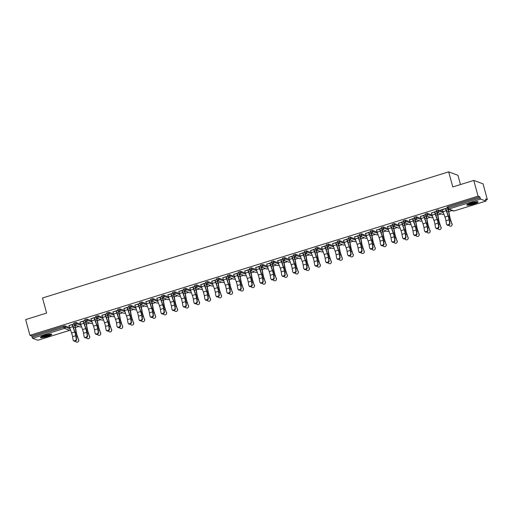 <?xml version="1.0" encoding="UTF-8"?>
<svg xmlns="http://www.w3.org/2000/svg" width="513" height="513" viewBox="0 0 513 513"><rect width="100%" height="100%" fill="white"/><g stroke="black" fill="none" stroke-linecap="round" stroke-linejoin="round"><path stroke-width="0.77" d="M47.555 336.413A5.88 0.917 164.7 0 0 51.781 334.329A5.88 0.917 164.7 0 0 44.663 335.342A5.88 0.917 164.7 0 0 40.437 337.432A5.88 0.917 164.7 0 0 47.555 336.413M473.858 204.02A5.88 0.917 164.7 0 0 478.084 201.93A5.88 0.917 164.7 0 0 470.966 202.949A5.88 0.917 164.7 0 0 466.74 205.033A5.88 0.917 164.7 0 0 473.858 204.02M460.475 184.552L457.942 175.286L448.676 171.849L42.502 297.989L46.625 313.077L25.65 319.593L29.953 335.322L478.084 196.152L473.775 180.422L483.047 183.853L487.35 199.583L485.619 198.941L485.991 201.07L454.133 210.946M75.449 327.506L78.803 326.467M86.428 324.094L89.788 323.055M97.412 320.683L100.766 319.644M108.39 317.278L111.751 316.232M119.375 313.866L122.729 312.821M130.353 310.455L133.713 309.41M141.338 307.043L144.692 305.998M152.316 303.632L155.676 302.593M163.301 300.22L166.654 299.182M174.279 296.815L177.639 295.77M185.264 293.404L188.617 292.359M196.242 289.992L199.602 288.947M207.226 286.581L210.58 285.536M218.205 283.17L221.565 282.131M229.189 279.758L232.543 278.719M240.167 276.347L243.528 275.308M251.152 272.942L254.506 271.896M262.13 269.53L265.49 268.485M273.115 266.119L276.469 265.074M284.093 262.707L287.453 261.668M295.078 259.296L298.431 258.257M306.056 255.884L309.416 254.846M317.04 252.479L320.394 251.434M328.019 249.068L331.379 248.023M339.003 245.656L342.357 244.611M349.981 242.245L353.342 241.2M360.966 238.834L364.32 237.795M371.944 235.422L375.304 234.383M382.929 232.017L386.283 230.972M393.907 228.606L397.267 227.56M404.892 225.194L408.245 224.149M415.87 221.783L419.23 220.737M426.854 218.371L430.208 217.332M437.833 214.96L441.193 213.921M448.817 211.548L452.171 210.51M485.914 200.032L487.35 199.583M447.15 207.13L447.926 206.694L448.24 207.848L480.13 197.941L480.7 199.121L485.991 201.07M447.926 206.694L479.815 196.793L478.084 196.152M480.13 197.941L479.815 196.793M37.891 340.215L32.575 338.298L31.684 335.964L29.953 335.322M448.676 171.849L452.799 186.937L473.775 180.422M440.776 209.926L447.342 207.945M440.814 210.08L442.386 209.593M445.553 208.605L447.374 208.041M448.715 209.227L448.093 209.426M448.33 209.509L448.958 209.317M73.776 323.081L75.892 322.427L80.637 324.184M31.684 335.964L63.574 326.063L64.907 325.838L69.653 327.595M84.959 320.49L79.996 322.138M83.164 321.151L84.985 320.587M85.94 322.055L86.569 321.863M86.331 321.773L85.703 321.965M95.745 316.258L97.855 315.604L102.6 317.361M106.922 313.667L101.959 315.315M105.127 314.334L106.948 313.764M107.903 315.238L108.532 315.04M108.294 314.95L107.666 315.149M117.708 309.442L119.818 308.788L124.563 310.545M128.885 306.845L123.922 308.493M127.089 307.511L128.91 306.947M129.866 308.416L130.494 308.223M130.257 308.133L129.629 308.326M139.671 302.619L141.78 301.965L146.526 303.722M150.848 300.022L145.884 301.676M149.052 300.689L150.873 300.124M151.829 301.593L152.457 301.4M152.22 301.311L151.591 301.503M161.633 295.796L163.743 295.142L168.488 296.899M172.81 293.205L167.847 294.853M171.015 293.866L172.836 293.301M173.792 294.776L174.42 294.577M174.183 294.488L173.554 294.686M183.596 288.979L185.706 288.319L190.451 290.082M194.773 286.382L189.81 288.03M192.978 287.049L194.799 286.485M195.754 287.953L196.383 287.755M196.146 287.671L195.517 287.864M205.559 282.156L207.669 281.502L212.414 283.259M216.736 279.559L211.773 281.214M214.941 280.226L216.762 279.662M217.717 281.13L218.346 280.938M218.108 280.848L217.48 281.041M227.522 275.334L229.632 274.679L234.377 276.436M238.699 272.743L233.736 274.391M236.903 273.403L238.725 272.839M239.686 274.308L240.308 274.115M240.071 274.025L239.443 274.224M249.485 268.517L251.594 267.857L256.34 269.614M260.662 265.92L255.698 267.568M258.866 266.587L260.687 266.023M261.649 267.491L262.271 267.292M262.034 267.202L261.406 267.401M271.448 261.694L273.557 261.04L278.303 262.797M282.625 259.097L277.661 260.745M280.829 259.764L282.65 259.2M283.612 260.668L284.234 260.476M283.997 260.386L283.368 260.578M293.41 254.871L295.52 254.217L300.265 255.974M304.587 252.281L299.624 253.929M302.792 252.941L304.613 252.377M305.575 253.845L306.197 253.653M305.96 253.563L305.331 253.755M315.373 248.055L317.483 247.394L322.228 249.151M326.55 245.458L321.587 247.106M324.755 246.125L326.576 245.56M327.538 247.029L328.16 246.83M327.922 246.74L327.294 246.939M337.336 241.232L339.446 240.578L344.191 242.335M348.513 238.635L343.55 240.283M346.717 239.302L348.539 238.737M349.5 240.206L350.123 240.013M349.885 239.924L349.257 240.116M359.299 234.409L361.409 233.755L366.154 235.512M370.476 231.818L365.512 233.466M368.68 232.479L370.501 231.914M371.463 233.383L372.085 233.191M371.848 233.101L371.22 233.293M381.262 227.592L383.371 226.932L388.117 228.689M392.439 224.995L387.475 226.643M390.643 225.662L392.464 225.092M393.426 226.566L394.048 226.368M393.811 226.278L393.182 226.477M403.224 220.77L405.334 220.115L410.079 221.873M414.401 218.172L409.438 219.821M412.606 218.839L414.427 218.275M415.389 219.744L416.011 219.551M415.774 219.461L415.145 219.654M425.187 213.947L427.297 213.293L432.042 215.05M436.364 211.356L431.401 213.004M434.569 212.016L436.39 211.452M437.352 212.921L437.974 212.728M437.736 212.639L437.108 212.831M436.165 210.535L438.282 209.881L443.02 211.638M426.367 216.332L426.996 216.14M426.752 216.05L426.13 216.242M425.38 214.761L420.423 216.415M423.591 215.428L425.412 214.864M414.203 217.358L416.319 216.704L421.058 218.461M404.404 223.155L405.033 222.956M404.789 222.873L404.167 223.065M403.417 221.584L398.46 223.232M401.628 222.251L403.449 221.687M392.24 224.181L394.356 223.521L399.095 225.284M382.441 229.978L383.07 229.779M382.826 229.689L382.204 229.888M381.454 228.407L376.497 230.055M379.665 229.067L381.486 228.503M370.277 230.997L372.387 230.343L377.132 232.1M360.479 236.794L361.107 236.602M360.863 236.512L360.235 236.705M359.491 235.223L354.534 236.878M357.702 235.89L359.523 235.326M348.314 237.82L350.424 237.166L355.169 238.923M338.516 243.617L339.144 243.425M338.901 243.335L338.272 243.528M337.528 242.046L332.571 243.694M335.739 242.713L337.554 242.149M326.351 244.643L328.461 243.989L333.206 245.746M316.553 250.44L317.181 250.241M316.938 250.152L316.309 250.35M315.566 248.869L310.609 250.517M313.776 249.536L315.591 248.965M304.389 251.46L306.498 250.806L311.244 252.563M294.59 257.257L295.219 257.064M294.975 256.975L294.347 257.167M293.603 255.692L288.646 257.34M291.814 256.353L293.628 255.788M282.426 258.283L284.535 257.629L289.281 259.386M272.627 264.08L273.256 263.887M273.012 263.797L272.384 263.99M271.64 262.509L266.683 264.157M269.851 263.175L271.666 262.611M260.463 265.106L262.573 264.451L267.318 266.209M250.665 270.902L251.293 270.704M251.049 270.614L250.421 270.813M249.677 269.331L244.72 270.979M247.888 269.998L249.703 269.428M238.5 271.928L240.61 271.268L245.355 273.025M228.702 277.719L229.33 277.527M229.087 277.437L228.458 277.629M227.714 276.154L222.757 277.802M225.925 276.815L227.74 276.25M216.537 278.745L218.647 278.091L223.392 279.848M206.739 284.542L207.367 284.349M207.124 284.26L206.495 284.452M205.751 282.971L200.795 284.619M203.962 283.638L205.777 283.073M194.574 285.568L196.684 284.914L201.429 286.671M184.776 291.365L185.405 291.166M185.161 291.076L184.533 291.275M183.789 289.794L178.832 291.442M182 290.461L183.814 289.89M172.612 292.391L174.721 291.73L179.467 293.487M162.813 298.181L163.442 297.989M163.198 297.899L162.57 298.091M161.826 296.617L156.869 298.265M160.037 297.277L161.851 296.713M150.649 299.207L152.759 298.553L157.504 300.31M140.851 305.004L141.479 304.812M141.235 304.722L140.607 304.914M139.863 303.433L134.906 305.081M138.068 304.1L139.889 303.536M128.686 306.03L130.796 305.376L135.541 307.133M118.888 311.827L119.516 311.628M119.272 311.538L118.644 311.737M117.9 310.256L112.937 311.904M116.105 310.923L117.926 310.359M106.723 312.853L108.833 312.193L113.578 313.95M96.925 318.644L97.553 318.451M97.31 318.361L96.681 318.554M95.937 317.079L90.974 318.727M94.142 317.739L95.963 317.175M84.76 319.67L86.87 319.015L91.615 320.772M74.962 325.466L75.591 325.274M75.347 325.184L74.718 325.377M73.975 323.895L69.011 325.543M72.179 324.562L74 323.998M442.341 209.439L442.405 209.663A6.034 1.27 -107.3 0 0 443.046 211.709L444.951 217.031A5.053 1.064 72.7 0 1 445.489 218.743A5.053 1.064 72.7 0 1 445.925 220.725L446.432 223.88A1.699 1.372 -34.5 0 0 446.618 224.348A1.699 1.372 -34.5 0 0 448.529 224.675A1.699 1.372 -34.5 0 0 449.6 222.899L449.093 219.744A5.053 1.064 72.7 0 0 448.657 217.762A5.053 1.064 72.7 0 0 448.118 216.05L446.214 210.721A6.034 1.27 -107.3 0 1 445.573 208.682L445.508 208.458M445.752 208.547L445.81 208.772A5.053 1.064 72.7 0 0 446.348 210.484L448.253 215.806A6.034 1.27 -107.3 0 1 448.894 217.852A6.034 1.27 -107.3 0 1 449.42 220.218L449.927 223.367A1.699 1.372 145.5 0 1 448.856 225.149A1.699 1.372 145.5 0 1 446.945 224.822L446.618 224.348M448.843 225.156A1.699 1.597 -160.4 0 0 452.011 225.194A1.699 1.597 -160.4 0 0 451.991 224.136L450.805 220.378A5.053 1.064 -107.3 0 1 450.138 218.307A5.053 1.064 -107.3 0 1 449.754 216.653L448.843 211.696A6.034 1.27 72.7 0 0 448.388 209.721L448.291 209.362M446.259 210.221L448.15 209.631A5.053 1.064 -107.3 0 1 448.529 211.285L449.439 216.249A6.034 1.27 72.7 0 0 449.895 218.224A6.034 1.27 72.7 0 0 450.696 220.693L451.991 224.136M452.107 223.822A1.699 1.597 19.6 0 1 452.12 224.886L452.011 225.194M477.141 201.699A5.092 0.795 -15.3 0 1 473.505 203.372A5.092 0.795 -15.3 0 1 467.433 204.354M468.177 203.982A4.713 0.737 164.7 0 0 473.319 202.981A4.713 0.737 164.7 0 0 476.314 201.75M466.984 204.649A5.842 0.911 164.7 0 0 473.691 203.443A5.842 0.911 164.7 0 0 477.68 201.724M50.838 334.091A5.092 0.795 -15.3 0 1 50.691 334.258A5.092 0.795 -15.3 0 1 45.772 336.175A5.092 0.795 -15.3 0 1 41.13 336.746M40.681 337.047A5.842 0.911 164.7 0 0 46.189 336.182A5.842 0.911 164.7 0 0 51.377 334.117M41.867 336.374A4.713 0.737 164.7 0 0 46.048 335.656A4.713 0.737 164.7 0 0 50.011 334.149M431.362 212.85L431.42 213.075A6.034 1.27 -107.3 0 0 432.068 215.12L433.966 220.443A5.053 1.064 72.7 0 1 434.505 222.155A5.053 1.064 72.7 0 1 434.947 224.136L435.454 227.291A1.699 1.372 -34.5 0 0 435.64 227.759A1.699 1.372 -34.5 0 0 437.544 228.086A1.699 1.372 -34.5 0 0 438.621 226.304L438.115 223.155A5.053 1.064 72.7 0 0 437.672 221.174A5.053 1.064 72.7 0 0 437.134 219.461L435.236 214.133A6.034 1.27 -107.3 0 1 434.588 212.087L434.53 211.869M434.767 211.959L434.832 212.177A5.053 1.064 72.7 0 0 435.37 213.889L437.268 219.218A6.034 1.27 -107.3 0 1 437.916 221.263A6.034 1.27 -107.3 0 1 438.435 223.63L438.948 226.778A1.699 1.372 145.5 0 1 437.871 228.561A1.699 1.372 145.5 0 1 435.967 228.234L435.64 227.759M420.378 216.262L420.442 216.486A6.034 1.27 -107.3 0 0 421.083 218.532L422.988 223.854A5.053 1.064 72.7 0 1 423.526 225.566A5.053 1.064 72.7 0 1 423.962 227.548L424.469 230.703A1.699 1.372 -34.5 0 0 424.655 231.171A1.699 1.372 -34.5 0 0 426.566 231.498A1.699 1.372 -34.5 0 0 427.637 229.715L427.13 226.566A5.053 1.064 72.7 0 0 426.694 224.579A5.053 1.064 72.7 0 0 426.156 222.866L424.251 217.544A6.034 1.27 -107.3 0 1 423.61 215.498L423.546 215.28M423.789 215.364L423.847 215.588A5.053 1.064 72.7 0 0 424.386 217.3L426.29 222.629A6.034 1.27 -107.3 0 1 426.931 224.668A6.034 1.27 -107.3 0 1 427.457 227.041L427.964 230.19A1.699 1.372 145.5 0 1 426.893 231.972A1.699 1.372 145.5 0 1 424.982 231.645L424.655 231.171M409.4 219.673L409.457 219.897A6.034 1.27 -107.3 0 0 410.105 221.937L412.003 227.265A5.053 1.064 72.7 0 1 412.542 228.978A5.053 1.064 72.7 0 1 412.984 230.959L413.491 234.114A1.699 1.372 -34.5 0 0 413.677 234.582A1.699 1.372 -34.5 0 0 415.581 234.909A1.699 1.372 -34.5 0 0 416.659 233.126L416.152 229.978A5.053 1.064 72.7 0 0 415.71 227.99A5.053 1.064 72.7 0 0 415.171 226.278L413.273 220.956A6.034 1.27 -107.3 0 1 412.625 218.91L412.567 218.685M412.805 218.775L412.869 219A5.053 1.064 72.7 0 0 413.407 220.712L415.306 226.034A6.034 1.27 -107.3 0 1 415.953 228.08A6.034 1.27 -107.3 0 1 416.473 230.446L416.986 233.601A1.699 1.372 145.5 0 1 415.908 235.384A1.699 1.372 145.5 0 1 414.004 235.057L413.677 234.582M398.415 223.084L398.479 223.302A6.034 1.27 -107.3 0 0 399.12 225.348L401.025 230.677A5.053 1.064 72.7 0 1 401.564 232.389A5.053 1.064 72.7 0 1 402 234.37L402.506 237.519A1.699 1.372 -34.5 0 0 402.692 237.994A1.699 1.372 -34.5 0 0 404.603 238.314A1.699 1.372 -34.5 0 0 405.674 236.538L405.167 233.383A5.053 1.064 72.7 0 0 404.731 231.401A5.053 1.064 72.7 0 0 404.193 229.689L402.288 224.367A6.034 1.27 -107.3 0 1 401.647 222.321L401.583 222.097M401.826 222.187L401.884 222.411A5.053 1.064 72.7 0 0 402.423 224.123L404.327 229.446A6.034 1.27 -107.3 0 1 404.969 231.491A6.034 1.27 -107.3 0 1 405.494 233.857L406.001 237.012A1.699 1.372 145.5 0 1 404.93 238.789A1.699 1.372 145.5 0 1 403.019 238.468L402.692 237.994M387.437 226.489L387.495 226.714A6.034 1.27 -107.3 0 0 388.142 228.76L390.04 234.082A5.053 1.064 72.7 0 1 390.579 235.794A5.053 1.064 72.7 0 1 391.021 237.782L391.528 240.93A1.699 1.372 -34.5 0 0 391.714 241.399A1.699 1.372 -34.5 0 0 393.618 241.726A1.699 1.372 -34.5 0 0 394.696 239.949L394.189 236.794A5.053 1.064 72.7 0 0 393.747 234.813A5.053 1.064 72.7 0 0 393.208 233.101L391.31 227.778A6.034 1.27 -107.3 0 1 390.662 225.733L390.605 225.508M390.842 225.598L390.906 225.823A5.053 1.064 72.7 0 0 391.445 227.535L393.343 232.857A6.034 1.27 -107.3 0 1 393.99 234.903A6.034 1.27 -107.3 0 1 394.51 237.269L395.023 240.424A1.699 1.372 145.5 0 1 393.946 242.2A1.699 1.372 145.5 0 1 392.041 241.873L391.714 241.399M437.858 228.567A1.699 1.597 -160.4 0 0 441.026 228.606A1.699 1.597 -160.4 0 0 441.013 227.548L439.827 223.79A5.053 1.064 -107.3 0 1 439.154 221.719A5.053 1.064 -107.3 0 1 438.775 220.064L437.865 215.107A6.034 1.27 72.7 0 0 437.409 213.132L437.307 212.773M435.28 213.632L437.166 213.042A5.053 1.064 -107.3 0 1 437.551 214.697L438.461 219.654A6.034 1.27 72.7 0 0 438.916 221.629A6.034 1.27 72.7 0 0 439.718 224.104L441.013 227.548M441.122 227.233A1.699 1.597 19.6 0 1 441.135 228.291L441.026 228.606M426.88 231.979A1.699 1.597 -160.4 0 0 430.048 232.017A1.699 1.597 -160.4 0 0 430.029 230.959L428.842 227.201A5.053 1.064 -107.3 0 1 428.175 225.13A5.053 1.064 -107.3 0 1 427.791 223.476L426.88 218.519A6.034 1.27 72.7 0 0 426.425 216.544L426.329 216.185M424.296 217.044L426.188 216.454A5.053 1.064 -107.3 0 1 426.566 218.108L427.476 223.065A6.034 1.27 72.7 0 0 427.932 225.04A6.034 1.27 72.7 0 0 428.733 227.509L430.029 230.959M430.144 230.645A1.699 1.597 19.6 0 1 430.157 231.703L430.048 232.017M415.896 235.39A1.699 1.597 -160.4 0 0 419.063 235.429A1.699 1.597 -160.4 0 0 419.05 234.364L417.864 230.613A5.053 1.064 -107.3 0 1 417.191 228.541A5.053 1.064 -107.3 0 1 416.812 226.887L415.902 221.93A6.034 1.27 72.7 0 0 415.447 219.955L415.344 219.59M413.318 220.449L415.203 219.865A5.053 1.064 -107.3 0 1 415.588 221.52L416.498 226.477A6.034 1.27 72.7 0 0 416.954 228.452A6.034 1.27 72.7 0 0 417.755 230.921L419.05 234.364M419.159 234.056A1.699 1.597 19.6 0 1 419.172 235.114L419.063 235.429M404.917 238.795A1.699 1.597 -160.4 0 0 408.085 238.84A1.699 1.597 -160.4 0 0 408.066 237.775L406.88 234.018A5.053 1.064 -107.3 0 1 406.213 231.953A5.053 1.064 -107.3 0 1 405.828 230.299L404.917 225.342A6.034 1.27 72.7 0 0 404.462 223.367L404.366 223.001M402.333 223.86L404.225 223.277A5.053 1.064 -107.3 0 1 404.603 224.931L405.514 229.888A6.034 1.27 72.7 0 0 405.969 231.863A6.034 1.27 72.7 0 0 406.771 234.332L408.066 237.775M408.181 237.468A1.699 1.597 19.6 0 1 408.194 238.526L408.085 238.84M393.933 242.207A1.699 1.597 -160.4 0 0 397.1 242.251A1.699 1.597 -160.4 0 0 397.088 241.187L395.901 237.429A5.053 1.064 -107.3 0 1 395.228 235.364A5.053 1.064 -107.3 0 1 394.85 233.71L393.939 228.753A6.034 1.27 72.7 0 0 393.484 226.778L393.381 226.413M391.355 227.272L393.24 226.688A5.053 1.064 -107.3 0 1 393.625 228.343L394.535 233.3A6.034 1.27 72.7 0 0 394.991 235.275A6.034 1.27 72.7 0 0 395.786 237.743L397.088 241.187M397.197 240.873A1.699 1.597 19.6 0 1 397.209 241.937L397.1 242.251M376.452 229.901L376.516 230.125A6.034 1.27 -107.3 0 0 377.158 232.171L379.062 237.493A5.053 1.064 72.7 0 1 379.601 239.205A5.053 1.064 72.7 0 1 380.037 241.187L380.543 244.342A1.699 1.372 -34.5 0 0 380.729 244.81A1.699 1.372 -34.5 0 0 382.64 245.137A1.699 1.372 -34.5 0 0 383.711 243.361L383.205 240.206A5.053 1.064 72.7 0 0 382.769 238.224A5.053 1.064 72.7 0 0 382.23 236.512L380.325 231.183A6.034 1.27 -107.3 0 1 379.684 229.144L379.62 228.92M379.864 229.01L379.921 229.234A5.053 1.064 72.7 0 0 380.46 230.946L382.365 236.269A6.034 1.27 -107.3 0 1 383.006 238.314A6.034 1.27 -107.3 0 1 383.532 240.68L384.038 243.835A1.699 1.372 145.5 0 1 382.967 245.612A1.699 1.372 145.5 0 1 381.056 245.285L380.729 244.81M382.954 245.618A1.699 1.597 -160.4 0 0 386.122 245.656A1.699 1.597 -160.4 0 0 386.103 244.598L384.917 240.841A5.053 1.064 -107.3 0 1 384.25 238.776A5.053 1.064 -107.3 0 1 383.865 237.121L382.954 232.158A6.034 1.27 72.7 0 0 382.499 230.183L382.403 229.824M380.37 230.683L382.262 230.1A5.053 1.064 -107.3 0 1 382.64 231.748L383.551 236.711A6.034 1.27 72.7 0 0 384.006 238.686A6.034 1.27 72.7 0 0 384.808 241.155L386.103 244.598M386.218 244.284A1.699 1.597 19.6 0 1 386.231 245.349L386.122 245.656M365.474 233.312L365.532 233.537A6.034 1.27 -107.3 0 0 366.179 235.582L368.077 240.905A5.053 1.064 72.7 0 1 368.616 242.617A5.053 1.064 72.7 0 1 369.059 244.598L369.565 247.753A1.699 1.372 -34.5 0 0 369.751 248.221A1.699 1.372 -34.5 0 0 371.656 248.549A1.699 1.372 -34.5 0 0 372.733 246.766L372.226 243.617A5.053 1.064 72.7 0 0 371.784 241.636A5.053 1.064 72.7 0 0 371.245 239.924L369.347 234.595A6.034 1.27 -107.3 0 1 368.7 232.549L368.642 232.331M368.879 232.421L368.943 232.639A5.053 1.064 72.7 0 0 369.482 234.351L371.38 239.68A6.034 1.27 -107.3 0 1 372.028 241.726A6.034 1.27 -107.3 0 1 372.547 244.092L373.06 247.24A1.699 1.372 145.5 0 1 371.983 249.023A1.699 1.372 145.5 0 1 370.078 248.696L369.751 248.221M371.97 249.029A1.699 1.597 -160.4 0 0 375.138 249.068A1.699 1.597 -160.4 0 0 375.125 248.01L373.939 244.252A5.053 1.064 -107.3 0 1 373.265 242.181A5.053 1.064 -107.3 0 1 372.887 240.526L371.976 235.57A6.034 1.27 72.7 0 0 371.521 233.595L371.418 233.235M369.392 234.095L371.277 233.505A5.053 1.064 -107.3 0 1 371.662 235.159L372.573 240.116A6.034 1.27 72.7 0 0 373.028 242.091A6.034 1.27 72.7 0 0 373.823 244.566L375.125 248.01M375.234 247.696A1.699 1.597 19.6 0 1 375.247 248.76L375.138 249.068M354.489 236.724L354.554 236.948A6.034 1.27 -107.3 0 0 355.195 238.994L357.099 244.316A5.053 1.064 72.7 0 1 357.638 246.028A5.053 1.064 72.7 0 1 358.074 248.01L358.581 251.165A1.699 1.372 -34.5 0 0 358.767 251.633A1.699 1.372 -34.5 0 0 360.677 251.96A1.699 1.372 -34.5 0 0 361.748 250.177L361.242 247.029A5.053 1.064 72.7 0 0 360.806 245.047A5.053 1.064 72.7 0 0 360.267 243.329L358.363 238.006A6.034 1.27 -107.3 0 1 357.721 235.961L357.657 235.743M357.901 235.833L357.959 236.051A5.053 1.064 72.7 0 0 358.497 237.763L360.402 243.091A6.034 1.27 -107.3 0 1 361.043 245.131A6.034 1.27 -107.3 0 1 361.569 247.503L362.075 250.652A1.699 1.372 145.5 0 1 361.005 252.434A1.699 1.372 145.5 0 1 359.094 252.107L358.767 251.633M360.992 252.441A1.699 1.597 -160.4 0 0 364.159 252.479A1.699 1.597 -160.4 0 0 364.14 251.421L362.954 247.664A5.053 1.064 -107.3 0 1 362.287 245.592A5.053 1.064 -107.3 0 1 361.902 243.938L360.992 238.981A6.034 1.27 72.7 0 0 360.536 237.006L360.44 236.647M358.407 237.506L360.299 236.916A5.053 1.064 -107.3 0 1 360.677 238.571L361.588 243.528A6.034 1.27 72.7 0 0 362.043 245.503A6.034 1.27 72.7 0 0 362.845 247.971L364.14 251.421M364.256 251.107A1.699 1.597 19.6 0 1 364.268 252.165L364.159 252.479M343.511 240.135L343.569 240.36A6.034 1.27 -107.3 0 0 344.217 242.399L346.115 247.728A5.053 1.064 72.7 0 1 346.653 249.44A5.053 1.064 72.7 0 1 347.096 251.421L347.602 254.576A1.699 1.372 -34.5 0 0 347.788 255.044A1.699 1.372 -34.5 0 0 349.693 255.371A1.699 1.372 -34.5 0 0 350.77 253.589L350.264 250.44A5.053 1.064 72.7 0 0 349.821 248.452A5.053 1.064 72.7 0 0 349.282 246.74L347.384 241.418A6.034 1.27 -107.3 0 1 346.737 239.372L346.679 239.148M346.916 239.238L346.98 239.462A5.053 1.064 72.7 0 0 347.519 241.174L349.417 246.496A6.034 1.27 -107.3 0 1 350.065 248.542A6.034 1.27 -107.3 0 1 350.584 250.915L351.097 254.063A1.699 1.372 145.5 0 1 350.02 255.846A1.699 1.372 145.5 0 1 348.115 255.519L347.788 255.044M350.007 255.852A1.699 1.597 -160.4 0 0 353.175 255.891A1.699 1.597 -160.4 0 0 353.162 254.826L351.976 251.075A5.053 1.064 -107.3 0 1 351.302 249.004A5.053 1.064 -107.3 0 1 350.924 247.349L350.013 242.392A6.034 1.27 72.7 0 0 349.558 240.417L349.456 240.052M347.429 240.911L349.315 240.328A5.053 1.064 -107.3 0 1 349.699 241.982L350.61 246.939A6.034 1.27 72.7 0 0 351.065 248.914A6.034 1.27 72.7 0 0 351.86 251.383L353.162 254.826M353.271 254.519A1.699 1.597 19.6 0 1 353.284 255.577L353.175 255.891M332.527 243.547L332.591 243.765A6.034 1.27 -107.3 0 0 333.232 245.81L335.136 251.139A5.053 1.064 72.7 0 1 335.675 252.851A5.053 1.064 72.7 0 1 336.111 254.833L336.618 257.981A1.699 1.372 -34.5 0 0 336.804 258.456A1.699 1.372 -34.5 0 0 338.715 258.783A1.699 1.372 -34.5 0 0 339.786 257L339.279 253.845A5.053 1.064 72.7 0 0 338.843 251.864A5.053 1.064 72.7 0 0 338.304 250.152L336.4 244.829A6.034 1.27 -107.3 0 1 335.759 242.784L335.694 242.559M335.938 242.649L335.996 242.873A5.053 1.064 72.7 0 0 336.534 244.586L338.439 249.908A6.034 1.27 -107.3 0 1 339.08 251.954A6.034 1.27 -107.3 0 1 339.606 254.32L340.113 257.475A1.699 1.372 145.5 0 1 339.042 259.251A1.699 1.372 145.5 0 1 337.131 258.93L336.804 258.456M339.029 259.257A1.699 1.597 -160.4 0 0 342.197 259.302A1.699 1.597 -160.4 0 0 342.177 258.238L340.991 254.48A5.053 1.064 -107.3 0 1 340.324 252.415A5.053 1.064 -107.3 0 1 339.939 250.761L339.029 245.804A6.034 1.27 72.7 0 0 338.574 243.829L338.477 243.463M336.445 244.323L338.33 243.739A5.053 1.064 -107.3 0 1 338.715 245.394L339.625 250.35A6.034 1.27 72.7 0 0 340.081 252.325A6.034 1.27 72.7 0 0 340.882 254.794L342.177 258.238M342.293 257.93A1.699 1.597 19.6 0 1 342.306 258.988L342.197 259.302M321.548 246.958L321.606 247.176A6.034 1.27 -107.3 0 0 322.254 249.222L324.152 254.544A5.053 1.064 72.7 0 1 324.691 256.256A5.053 1.064 72.7 0 1 325.133 258.244L325.64 261.393A1.699 1.372 -34.5 0 0 325.826 261.861A1.699 1.372 -34.5 0 0 327.73 262.188A1.699 1.372 -34.5 0 0 328.807 260.412L328.301 257.257A5.053 1.064 72.7 0 0 327.858 255.275A5.053 1.064 72.7 0 0 327.32 253.563L325.422 248.241A6.034 1.27 -107.3 0 1 324.774 246.195L324.716 245.971M324.953 246.06L325.018 246.285A5.053 1.064 72.7 0 0 325.556 247.997L327.454 253.319A6.034 1.27 -107.3 0 1 328.102 255.365A6.034 1.27 -107.3 0 1 328.621 257.731L329.134 260.886A1.699 1.372 145.5 0 1 328.057 262.662A1.699 1.372 145.5 0 1 326.153 262.335L325.826 261.861M328.044 262.669A1.699 1.597 -160.4 0 0 331.212 262.714A1.699 1.597 -160.4 0 0 331.199 261.649L330.013 257.892A5.053 1.064 -107.3 0 1 329.34 255.827A5.053 1.064 -107.3 0 1 328.961 254.172L328.051 249.215A6.034 1.27 72.7 0 0 327.595 247.24L327.493 246.875M325.466 247.734L327.352 247.151A5.053 1.064 -107.3 0 1 327.736 248.805L328.647 253.762A6.034 1.27 72.7 0 0 329.102 255.737A6.034 1.27 72.7 0 0 329.897 258.206L331.199 261.649M331.308 261.335A1.699 1.597 19.6 0 1 331.321 262.399L331.212 262.714M310.564 250.363L310.628 250.588A6.034 1.27 -107.3 0 0 311.269 252.633L313.174 257.956A5.053 1.064 72.7 0 1 313.712 259.668A5.053 1.064 72.7 0 1 314.148 261.656L314.655 264.804A1.699 1.372 -34.5 0 0 314.841 265.272A1.699 1.372 -34.5 0 0 316.752 265.599A1.699 1.372 -34.5 0 0 317.823 263.823L317.316 260.668A5.053 1.064 72.7 0 0 316.88 258.687A5.053 1.064 72.7 0 0 316.341 256.975L314.437 251.652A6.034 1.27 -107.3 0 1 313.796 249.607L313.732 249.382M313.975 249.472L314.033 249.696A5.053 1.064 72.7 0 0 314.572 251.408L316.476 256.731A6.034 1.27 -107.3 0 1 317.117 258.776A6.034 1.27 -107.3 0 1 317.643 261.143L318.15 264.298A1.699 1.372 145.5 0 1 317.079 266.074A1.699 1.372 145.5 0 1 315.168 265.747L314.841 265.272M317.066 266.08A1.699 1.597 -160.4 0 0 320.234 266.119A1.699 1.597 -160.4 0 0 320.215 265.061L319.028 261.303A5.053 1.064 -107.3 0 1 318.361 259.238A5.053 1.064 -107.3 0 1 317.977 257.584L317.066 252.627A6.034 1.27 72.7 0 0 316.611 250.645L316.515 250.286M314.482 251.146L316.367 250.562A5.053 1.064 -107.3 0 1 316.752 252.216L317.662 257.173A6.034 1.27 72.7 0 0 318.118 259.148A6.034 1.27 72.7 0 0 318.919 261.617L320.215 265.061M320.33 264.746A1.699 1.597 19.6 0 1 320.343 265.811L320.234 266.119M299.586 253.775L299.643 253.999A6.034 1.27 -107.3 0 0 300.285 256.045L302.189 261.367A5.053 1.064 72.7 0 1 302.728 263.079A5.053 1.064 72.7 0 1 303.17 265.061L303.677 268.216A1.699 1.372 -34.5 0 0 303.863 268.684A1.699 1.372 -34.5 0 0 305.767 269.011A1.699 1.372 -34.5 0 0 306.845 267.235L306.338 264.08A5.053 1.064 72.7 0 0 305.895 262.098A5.053 1.064 72.7 0 0 305.357 260.386L303.452 255.057A6.034 1.27 -107.3 0 1 302.811 253.018L302.753 252.794M302.991 252.883L303.055 253.101A5.053 1.064 72.7 0 0 303.593 254.814L305.491 260.142A6.034 1.27 -107.3 0 1 306.139 262.188A6.034 1.27 -107.3 0 1 306.659 264.554L307.165 267.703A1.699 1.372 145.5 0 1 306.094 269.485A1.699 1.372 145.5 0 1 304.19 269.158L303.863 268.684M306.081 269.492A1.699 1.597 -160.4 0 0 309.249 269.53A1.699 1.597 -160.4 0 0 309.236 268.472L308.05 264.714A5.053 1.064 -107.3 0 1 307.377 262.643A5.053 1.064 -107.3 0 1 306.998 260.989L306.088 256.032A6.034 1.27 72.7 0 0 305.633 254.057L305.53 253.698M303.504 254.557L305.389 253.967A5.053 1.064 -107.3 0 1 305.774 255.621L306.684 260.578A6.034 1.27 72.7 0 0 307.14 262.553A6.034 1.27 72.7 0 0 307.935 265.029L309.236 268.472M309.345 268.158A1.699 1.597 19.6 0 1 309.358 269.222L309.249 269.53M288.601 257.186L288.665 257.411A6.034 1.27 -107.3 0 0 289.306 259.456L291.211 264.779A5.053 1.064 72.7 0 1 291.75 266.491A5.053 1.064 72.7 0 1 292.186 268.472L292.692 271.627A1.699 1.372 -34.5 0 0 292.878 272.095A1.699 1.372 -34.5 0 0 294.789 272.422A1.699 1.372 -34.5 0 0 295.86 270.64L295.353 267.491A5.053 1.064 72.7 0 0 294.917 265.51A5.053 1.064 72.7 0 0 294.379 263.797L292.474 258.469A6.034 1.27 -107.3 0 1 291.833 256.423L291.769 256.205M292.012 256.295L292.07 256.513A5.053 1.064 72.7 0 0 292.609 258.225L294.513 263.554A6.034 1.27 -107.3 0 1 295.155 265.593A6.034 1.27 -107.3 0 1 295.68 267.966L296.187 271.114A1.699 1.372 145.5 0 1 295.116 272.897A1.699 1.372 145.5 0 1 293.205 272.57L292.878 272.095M295.103 272.903A1.699 1.597 -160.4 0 0 298.265 272.942A1.699 1.597 -160.4 0 0 298.252 271.884L297.065 268.126A5.053 1.064 -107.3 0 1 296.399 266.055A5.053 1.064 -107.3 0 1 296.014 264.4L295.103 259.443A6.034 1.27 72.7 0 0 294.648 257.468L294.552 257.109M292.519 257.968L294.404 257.379A5.053 1.064 -107.3 0 1 294.789 259.033L295.7 263.99A6.034 1.27 72.7 0 0 296.155 265.965A6.034 1.27 72.7 0 0 296.956 268.434L298.252 271.884M298.367 271.569A1.699 1.597 19.6 0 1 298.38 272.627L298.265 272.942M277.623 260.598L277.68 260.822A6.034 1.27 -107.3 0 0 278.322 262.861L280.226 268.19A5.053 1.064 72.7 0 1 280.765 269.902A5.053 1.064 72.7 0 1 281.207 271.884L281.714 275.039A1.699 1.372 -34.5 0 0 281.9 275.507A1.699 1.372 -34.5 0 0 283.804 275.834A1.699 1.372 -34.5 0 0 284.882 274.051L284.375 270.902A5.053 1.064 72.7 0 0 283.933 268.915A5.053 1.064 72.7 0 0 283.394 267.202L281.49 261.88A6.034 1.27 -107.3 0 1 280.848 259.834L280.791 259.61M281.028 259.7L281.092 259.924A5.053 1.064 72.7 0 0 281.631 261.636L283.529 266.959A6.034 1.27 -107.3 0 1 284.176 269.004A6.034 1.27 -107.3 0 1 284.696 271.377L285.202 274.526A1.699 1.372 145.5 0 1 284.131 276.308A1.699 1.372 145.5 0 1 282.227 275.981L281.9 275.507M284.119 276.315A1.699 1.597 -160.4 0 0 287.286 276.353A1.699 1.597 -160.4 0 0 287.274 275.295L286.087 271.537A5.053 1.064 -107.3 0 1 285.414 269.466A5.053 1.064 -107.3 0 1 285.036 267.812L284.125 262.855A6.034 1.27 72.7 0 0 283.67 260.88L283.567 260.514M281.541 261.38L283.426 260.79A5.053 1.064 -107.3 0 1 283.811 262.444L284.721 267.401A6.034 1.27 72.7 0 0 285.177 269.376A6.034 1.27 72.7 0 0 285.972 271.845L287.274 275.295M287.383 274.981A1.699 1.597 19.6 0 1 287.395 276.039L287.286 276.353M266.638 264.009L266.702 264.227A6.034 1.27 -107.3 0 0 267.344 266.273L269.248 271.601A5.053 1.064 72.7 0 1 269.787 273.314A5.053 1.064 72.7 0 1 270.223 275.295L270.729 278.444A1.699 1.372 -34.5 0 0 270.915 278.918A1.699 1.372 -34.5 0 0 272.826 279.245A1.699 1.372 -34.5 0 0 273.897 277.462L273.391 274.308A5.053 1.064 72.7 0 0 272.954 272.326A5.053 1.064 72.7 0 0 272.416 270.614L270.511 265.292A6.034 1.27 -107.3 0 1 269.87 263.246L269.806 263.022M270.05 263.111L270.107 263.336A5.053 1.064 72.7 0 0 270.646 265.048L272.55 270.37A6.034 1.27 -107.3 0 1 273.192 272.416A6.034 1.27 -107.3 0 1 273.718 274.782L274.224 277.937A1.699 1.372 145.5 0 1 273.153 279.72A1.699 1.372 145.5 0 1 271.242 279.393L270.915 278.918M273.134 279.726A1.699 1.597 -160.4 0 0 276.302 279.765A1.699 1.597 -160.4 0 0 276.289 278.7L275.103 274.942A5.053 1.064 -107.3 0 1 274.436 272.878A5.053 1.064 -107.3 0 1 274.051 271.223L273.14 266.266A6.034 1.27 72.7 0 0 272.685 264.291L272.589 263.926M270.556 264.785L272.441 264.201A5.053 1.064 -107.3 0 1 272.826 265.856L273.737 270.813A6.034 1.27 72.7 0 0 274.192 272.788A6.034 1.27 72.7 0 0 274.994 275.257L276.289 278.7M276.404 278.392A1.699 1.597 19.6 0 1 276.417 279.45L276.302 279.765M255.66 267.42L255.718 267.639A6.034 1.27 -107.3 0 0 256.359 269.684L258.263 275.006A5.053 1.064 72.7 0 1 258.802 276.725A5.053 1.064 72.7 0 1 259.238 278.706L259.751 281.855A1.699 1.372 -34.5 0 0 259.937 282.33A1.699 1.372 -34.5 0 0 261.842 282.65A1.699 1.372 -34.5 0 0 262.919 280.874L262.406 277.719A5.053 1.064 72.7 0 0 261.97 275.738A5.053 1.064 72.7 0 0 261.431 274.025L259.527 268.703A6.034 1.27 -107.3 0 1 258.885 266.657L258.828 266.433M259.065 266.523L259.129 266.747A5.053 1.064 72.7 0 0 259.668 268.459L261.566 273.782A6.034 1.27 -107.3 0 1 262.214 275.827A6.034 1.27 -107.3 0 1 262.733 278.193L263.24 281.348A1.699 1.372 145.5 0 1 262.169 283.125A1.699 1.372 145.5 0 1 260.264 282.798L259.937 282.33M262.156 283.131A1.699 1.597 -160.4 0 0 265.324 283.176A1.699 1.597 -160.4 0 0 265.311 282.112L264.124 278.354A5.053 1.064 -107.3 0 1 263.451 276.289A5.053 1.064 -107.3 0 1 263.073 274.635L262.162 269.678A6.034 1.27 72.7 0 0 261.707 267.703L261.604 267.337M259.578 268.196L261.463 267.613A5.053 1.064 -107.3 0 1 261.848 269.267L262.759 274.224A6.034 1.27 72.7 0 0 263.214 276.199A6.034 1.27 72.7 0 0 264.009 278.668L265.311 282.112M265.42 281.804A1.699 1.597 19.6 0 1 265.433 282.862L265.324 283.176M244.675 270.826L244.739 271.05A6.034 1.27 -107.3 0 0 245.381 273.096L247.285 278.418A5.053 1.064 72.7 0 1 247.824 280.13A5.053 1.064 72.7 0 1 248.26 282.118L248.767 285.266A1.699 1.372 -34.5 0 0 248.952 285.735A1.699 1.372 -34.5 0 0 250.863 286.062A1.699 1.372 -34.5 0 0 251.934 284.285L251.428 281.13A5.053 1.064 72.7 0 0 250.992 279.149A5.053 1.064 72.7 0 0 250.453 277.437L248.549 272.114A6.034 1.27 -107.3 0 1 247.907 270.069L247.843 269.844M248.087 269.934L248.145 270.159A5.053 1.064 72.7 0 0 248.683 271.871L250.588 277.193A6.034 1.27 -107.3 0 1 251.229 279.239A6.034 1.27 -107.3 0 1 251.755 281.605L252.261 284.76A1.699 1.372 145.5 0 1 251.19 286.536A1.699 1.372 145.5 0 1 249.28 286.209L248.952 285.735M251.171 286.543A1.699 1.597 -160.4 0 0 254.339 286.581A1.699 1.597 -160.4 0 0 254.326 285.523L253.14 281.765A5.053 1.064 -107.3 0 1 252.473 279.7A5.053 1.064 -107.3 0 1 252.088 278.046L251.178 273.089A6.034 1.27 72.7 0 0 250.722 271.114L250.626 270.749M248.593 271.608L250.479 271.024A5.053 1.064 -107.3 0 1 250.863 272.679L251.774 277.636A6.034 1.27 72.7 0 0 252.229 279.611A6.034 1.27 72.7 0 0 253.031 282.079L254.326 285.523M254.442 285.209A1.699 1.597 19.6 0 1 254.454 286.273L254.339 286.581M233.697 274.237L233.755 274.461A6.034 1.27 -107.3 0 0 234.396 276.507L236.301 281.829A5.053 1.064 72.7 0 1 236.839 283.542A5.053 1.064 72.7 0 1 237.275 285.523L237.788 288.678A1.699 1.372 -34.5 0 0 237.974 289.146A1.699 1.372 -34.5 0 0 239.879 289.473A1.699 1.372 -34.5 0 0 240.956 287.697L240.443 284.542A5.053 1.064 72.7 0 0 240.007 282.56A5.053 1.064 72.7 0 0 239.468 280.848L237.564 275.519A6.034 1.27 -107.3 0 1 236.923 273.48L236.865 273.256M237.102 273.346L237.166 273.57A5.053 1.064 72.7 0 0 237.705 275.282L239.603 280.605A6.034 1.27 -107.3 0 1 240.251 282.65A6.034 1.27 -107.3 0 1 240.77 285.016L241.277 288.165A1.699 1.372 145.5 0 1 240.206 289.948A1.699 1.372 145.5 0 1 238.301 289.621L237.974 289.146M240.193 289.954A1.699 1.597 -160.4 0 0 243.361 289.992A1.699 1.597 -160.4 0 0 243.348 288.934L242.162 285.177A5.053 1.064 -107.3 0 1 241.488 283.105A5.053 1.064 -107.3 0 1 241.11 281.451L240.199 276.494A6.034 1.27 72.7 0 0 239.744 274.519L239.642 274.16M237.609 275.019L239.5 274.429A5.053 1.064 -107.3 0 1 239.885 276.084L240.796 281.047A6.034 1.27 72.7 0 0 241.251 283.022A6.034 1.27 72.7 0 0 242.046 285.491L243.348 288.934M243.457 288.62A1.699 1.597 19.6 0 1 243.47 289.685L243.361 289.992M222.713 277.648L222.777 277.873A6.034 1.27 -107.3 0 0 223.418 279.918L225.322 285.241A5.053 1.064 72.7 0 1 225.861 286.953A5.053 1.064 72.7 0 1 226.297 288.934L226.804 292.089A1.699 1.372 -34.5 0 0 226.99 292.557A1.699 1.372 -34.5 0 0 228.901 292.885A1.699 1.372 -34.5 0 0 229.971 291.102L229.465 287.953A5.053 1.064 72.7 0 0 229.029 285.972A5.053 1.064 72.7 0 0 228.49 284.26L226.586 278.931A6.034 1.27 -107.3 0 1 225.944 276.885L225.88 276.667M226.124 276.757L226.182 276.975A5.053 1.064 72.7 0 0 226.72 278.687L228.625 284.016A6.034 1.27 -107.3 0 1 229.266 286.062A6.034 1.27 -107.3 0 1 229.792 288.428L230.299 291.576A1.699 1.372 145.5 0 1 229.228 293.359A1.699 1.372 145.5 0 1 227.317 293.032L226.99 292.557M229.208 293.365A1.699 1.597 -160.4 0 0 232.376 293.404A1.699 1.597 -160.4 0 0 232.363 292.346L231.177 288.588A5.053 1.064 -107.3 0 1 230.51 286.517A5.053 1.064 -107.3 0 1 230.125 284.862L229.215 279.906A6.034 1.27 72.7 0 0 228.76 277.931L228.663 277.571M226.631 278.431L228.516 277.841A5.053 1.064 -107.3 0 1 228.901 279.495L229.811 284.452A6.034 1.27 72.7 0 0 230.266 286.427A6.034 1.27 72.7 0 0 231.068 288.902L232.363 292.346M232.479 292.032A1.699 1.597 19.6 0 1 232.492 293.09L232.376 293.404M211.734 281.06L211.792 281.284A6.034 1.27 -107.3 0 0 212.433 283.33L214.338 288.652A5.053 1.064 72.7 0 1 214.876 290.364A5.053 1.064 72.7 0 1 215.313 292.346L215.826 295.501A1.699 1.372 -34.5 0 0 216.011 295.969A1.699 1.372 -34.5 0 0 217.916 296.296A1.699 1.372 -34.5 0 0 218.993 294.513L218.48 291.365A5.053 1.064 72.7 0 0 218.044 289.377A5.053 1.064 72.7 0 0 217.506 287.665L215.601 282.342A6.034 1.27 -107.3 0 1 214.96 280.297L214.902 280.079M215.139 280.162L215.204 280.387A5.053 1.064 72.7 0 0 215.742 282.099L217.64 287.427A6.034 1.27 -107.3 0 1 218.288 289.467A6.034 1.27 -107.3 0 1 218.807 291.839L219.314 294.988A1.699 1.372 145.5 0 1 218.243 296.771A1.699 1.372 145.5 0 1 216.332 296.443L216.011 295.969M218.23 296.777A1.699 1.597 -160.4 0 0 221.398 296.815A1.699 1.597 -160.4 0 0 221.385 295.757L220.199 292A5.053 1.064 -107.3 0 1 219.526 289.928A5.053 1.064 -107.3 0 1 219.147 288.274L218.237 283.317A6.034 1.27 72.7 0 0 217.781 281.342L217.679 280.983M215.646 281.842L217.538 281.252A5.053 1.064 -107.3 0 1 217.916 282.907L218.833 287.864A6.034 1.27 72.7 0 0 219.288 289.839A6.034 1.27 72.7 0 0 220.083 292.307L221.385 295.757M221.494 295.443A1.699 1.597 19.6 0 1 221.507 296.501L221.398 296.815M200.75 284.471L200.814 284.696A6.034 1.27 -107.3 0 0 201.455 286.735L203.353 292.064A5.053 1.064 72.7 0 1 203.898 293.776A5.053 1.064 72.7 0 1 204.334 295.757L204.841 298.912A1.699 1.372 -34.5 0 0 205.027 299.38A1.699 1.372 -34.5 0 0 206.938 299.707A1.699 1.372 -34.5 0 0 208.009 297.925L207.502 294.776A5.053 1.064 72.7 0 0 207.066 292.788A5.053 1.064 72.7 0 0 206.521 291.076L204.623 285.754A6.034 1.27 -107.3 0 1 203.982 283.708L203.917 283.484M204.161 283.574L204.219 283.798A5.053 1.064 72.7 0 0 204.758 285.51L206.662 290.833A6.034 1.27 -107.3 0 1 207.303 292.878A6.034 1.27 -107.3 0 1 207.829 295.244L208.336 298.399A1.699 1.372 145.5 0 1 207.265 300.182A1.699 1.372 145.5 0 1 205.354 299.855L205.027 299.38M207.246 300.188A1.699 1.597 -160.4 0 0 210.413 300.227A1.699 1.597 -160.4 0 0 210.401 299.162L209.214 295.411A5.053 1.064 -107.3 0 1 208.547 293.34A5.053 1.064 -107.3 0 1 208.163 291.685L207.252 286.729A6.034 1.27 72.7 0 0 206.797 284.753L206.701 284.388M204.668 285.247L206.553 284.664A5.053 1.064 -107.3 0 1 206.938 286.318L207.848 291.275A6.034 1.27 72.7 0 0 208.304 293.25A6.034 1.27 72.7 0 0 209.105 295.719L210.401 299.162M210.516 298.855A1.699 1.597 19.6 0 1 210.529 299.913L210.413 300.227M189.772 287.883L189.829 288.101A6.034 1.27 -107.3 0 0 190.47 290.146L192.375 295.475A5.053 1.064 72.7 0 1 192.914 297.187A5.053 1.064 72.7 0 1 193.35 299.169L193.863 302.317A1.699 1.372 -34.5 0 0 194.049 302.792A1.699 1.372 -34.5 0 0 195.953 303.112A1.699 1.372 -34.5 0 0 197.03 301.336L196.517 298.181A5.053 1.064 72.7 0 0 196.081 296.2A5.053 1.064 72.7 0 0 195.543 294.488L193.638 289.165A6.034 1.27 -107.3 0 1 192.997 287.12L192.939 286.895M193.177 286.985L193.241 287.209A5.053 1.064 72.7 0 0 193.779 288.922L195.677 294.244A6.034 1.27 -107.3 0 1 196.325 296.29A6.034 1.27 -107.3 0 1 196.845 298.656L197.351 301.811A1.699 1.372 145.5 0 1 196.28 303.587A1.699 1.372 145.5 0 1 194.369 303.266L194.049 302.792M196.267 303.593A1.699 1.597 -160.4 0 0 199.435 303.638A1.699 1.597 -160.4 0 0 199.422 302.574L198.236 298.816A5.053 1.064 -107.3 0 1 197.563 296.751A5.053 1.064 -107.3 0 1 197.184 295.097L196.274 290.14A6.034 1.27 72.7 0 0 195.812 288.165L195.716 287.799M193.683 288.659L195.575 288.075A5.053 1.064 -107.3 0 1 195.953 289.73L196.87 294.686A6.034 1.27 72.7 0 0 197.325 296.661A6.034 1.27 72.7 0 0 198.121 299.13L199.422 302.574M199.531 302.266A1.699 1.597 19.6 0 1 199.544 303.324L199.435 303.638M178.787 291.288L178.851 291.512A6.034 1.27 -107.3 0 0 179.492 293.558L181.39 298.88A5.053 1.064 72.7 0 1 181.935 300.592A5.053 1.064 72.7 0 1 182.371 302.58L182.878 305.729A1.699 1.372 -34.5 0 0 183.064 306.197A1.699 1.372 -34.5 0 0 184.975 306.524A1.699 1.372 -34.5 0 0 186.046 304.748L185.539 301.593A5.053 1.064 72.7 0 0 185.103 299.611A5.053 1.064 72.7 0 0 184.558 297.899L182.66 292.577A6.034 1.27 -107.3 0 1 182.019 290.531L181.955 290.307M182.198 290.396L182.256 290.621A5.053 1.064 72.7 0 0 182.795 292.333L184.699 297.655A6.034 1.27 -107.3 0 1 185.34 299.701A6.034 1.27 -107.3 0 1 185.866 302.067L186.373 305.222A1.699 1.372 145.5 0 1 185.302 306.998A1.699 1.372 145.5 0 1 183.391 306.671L183.064 306.197M185.283 307.005A1.699 1.597 -160.4 0 0 188.451 307.05A1.699 1.597 -160.4 0 0 188.438 305.985L187.251 302.228A5.053 1.064 -107.3 0 1 186.585 300.163A5.053 1.064 -107.3 0 1 186.2 298.508L185.289 293.551A6.034 1.27 72.7 0 0 184.834 291.576L184.738 291.211M182.705 292.07L184.59 291.487A5.053 1.064 -107.3 0 1 184.975 293.141L185.886 298.098A6.034 1.27 72.7 0 0 186.341 300.073A6.034 1.27 72.7 0 0 187.142 302.542L188.438 305.985M188.553 305.671A1.699 1.597 19.6 0 1 188.566 306.736L188.451 307.05M167.809 294.699L167.866 294.924A6.034 1.27 -107.3 0 0 168.508 296.969L170.412 302.292A5.053 1.064 72.7 0 1 170.951 304.004A5.053 1.064 72.7 0 1 171.387 305.985L171.9 309.14A1.699 1.372 -34.5 0 0 172.086 309.608A1.699 1.372 -34.5 0 0 173.99 309.935A1.699 1.372 -34.5 0 0 175.068 308.159L174.555 305.004A5.053 1.064 72.7 0 0 174.119 303.023A5.053 1.064 72.7 0 0 173.58 301.311L171.675 295.982A6.034 1.27 -107.3 0 1 171.034 293.943L170.976 293.718M171.214 293.808L171.278 294.032A5.053 1.064 72.7 0 0 171.817 295.744L173.715 301.067A6.034 1.27 -107.3 0 1 174.362 303.112A6.034 1.27 -107.3 0 1 174.882 305.479L175.388 308.634A1.699 1.372 145.5 0 1 174.317 310.41A1.699 1.372 145.5 0 1 172.406 310.083L172.086 309.608M174.305 310.416A1.699 1.597 -160.4 0 0 177.472 310.455A1.699 1.597 -160.4 0 0 177.46 309.397L176.273 305.639A5.053 1.064 -107.3 0 1 175.6 303.568A5.053 1.064 -107.3 0 1 175.222 301.92L174.311 296.956A6.034 1.27 72.7 0 0 173.849 294.981L173.753 294.622M171.72 295.482L173.612 294.898A5.053 1.064 -107.3 0 1 173.99 296.546L174.907 301.509A6.034 1.27 72.7 0 0 175.363 303.484A6.034 1.27 72.7 0 0 176.158 305.953L177.46 309.397M177.569 309.082A1.699 1.597 19.6 0 1 177.581 310.147L177.472 310.455M156.824 298.111L156.888 298.335A6.034 1.27 -107.3 0 0 157.529 300.381L159.428 305.703A5.053 1.064 72.7 0 1 159.973 307.415A5.053 1.064 72.7 0 1 160.409 309.397L160.915 312.552A1.699 1.372 -34.5 0 0 161.101 313.02A1.699 1.372 -34.5 0 0 163.012 313.347A1.699 1.372 -34.5 0 0 164.083 311.564L163.576 308.416A5.053 1.064 72.7 0 0 163.14 306.434A5.053 1.064 72.7 0 0 162.595 304.722L160.697 299.393A6.034 1.27 -107.3 0 1 160.056 297.348L159.992 297.13M160.236 297.219L160.293 297.437A5.053 1.064 72.7 0 0 160.832 299.15L162.736 304.478A6.034 1.27 -107.3 0 1 163.378 306.524A6.034 1.27 -107.3 0 1 163.903 308.89L164.41 312.039A1.699 1.372 145.5 0 1 163.339 313.821A1.699 1.372 145.5 0 1 161.428 313.494L161.101 313.02M163.32 313.828A1.699 1.597 -160.4 0 0 166.488 313.866A1.699 1.597 -160.4 0 0 166.475 312.808L165.289 309.05A5.053 1.064 -107.3 0 1 164.622 306.979A5.053 1.064 -107.3 0 1 164.237 305.325L163.326 300.368A6.034 1.27 72.7 0 0 162.871 298.393L162.775 298.034M160.742 298.893L162.627 298.303A5.053 1.064 -107.3 0 1 163.012 299.958L163.923 304.914A6.034 1.27 72.7 0 0 164.378 306.889A6.034 1.27 72.7 0 0 165.18 309.365L166.475 312.808M166.584 312.494A1.699 1.597 19.6 0 1 166.603 313.558L166.488 313.866M145.846 301.522L145.904 301.747A6.034 1.27 -107.3 0 0 146.545 303.792L148.449 309.115A5.053 1.064 72.7 0 1 148.988 310.827A5.053 1.064 72.7 0 1 149.424 312.808L149.937 315.963A1.699 1.372 -34.5 0 0 150.123 316.431A1.699 1.372 -34.5 0 0 152.028 316.758A1.699 1.372 -34.5 0 0 153.105 314.976L152.592 311.827A5.053 1.064 72.7 0 0 152.156 309.846A5.053 1.064 72.7 0 0 151.617 308.127L149.713 302.805A6.034 1.27 -107.3 0 1 149.071 300.759L149.014 300.541M149.251 300.631L149.315 300.849A5.053 1.064 72.7 0 0 149.854 302.561L151.752 307.89A6.034 1.27 -107.3 0 1 152.399 309.929A6.034 1.27 -107.3 0 1 152.919 312.302L153.425 315.45A1.699 1.372 145.5 0 1 152.355 317.233A1.699 1.372 145.5 0 1 150.444 316.906L150.123 316.431M152.342 317.239A1.699 1.597 -160.4 0 0 155.51 317.278A1.699 1.597 -160.4 0 0 155.497 316.22L154.31 312.462A5.053 1.064 -107.3 0 1 153.637 310.391A5.053 1.064 -107.3 0 1 153.259 308.736L152.348 303.779A6.034 1.27 72.7 0 0 151.886 301.804L151.79 301.445M149.758 302.304L151.649 301.715A5.053 1.064 -107.3 0 1 152.028 303.369L152.945 308.326A6.034 1.27 72.7 0 0 153.4 310.301A6.034 1.27 72.7 0 0 154.195 312.77L155.497 316.22M155.606 315.905A1.699 1.597 19.6 0 1 155.619 316.963L155.51 317.278M134.861 304.934L134.925 305.158A6.034 1.27 -107.3 0 0 135.567 307.197L137.465 312.526A5.053 1.064 72.7 0 1 138.003 314.238A5.053 1.064 72.7 0 1 138.446 316.22L138.952 319.375A1.699 1.372 -34.5 0 0 139.138 319.843A1.699 1.372 -34.5 0 0 141.049 320.17A1.699 1.372 -34.5 0 0 142.12 318.387L141.614 315.238A5.053 1.064 72.7 0 0 141.171 313.251A5.053 1.064 72.7 0 0 140.633 311.538L138.734 306.216A6.034 1.27 -107.3 0 1 138.093 304.171L138.029 303.946M138.273 304.036L138.33 304.26A5.053 1.064 72.7 0 0 138.869 305.972L140.774 311.295A6.034 1.27 -107.3 0 1 141.415 313.34A6.034 1.27 -107.3 0 1 141.941 315.713L142.447 318.862A1.699 1.372 145.5 0 1 141.376 320.644A1.699 1.372 145.5 0 1 139.465 320.317L139.138 319.843M141.357 320.651A1.699 1.597 -160.4 0 0 144.525 320.689A1.699 1.597 -160.4 0 0 144.512 319.625L143.326 315.873A5.053 1.064 -107.3 0 1 142.659 313.802A5.053 1.064 -107.3 0 1 142.274 312.148L141.364 307.191A6.034 1.27 72.7 0 0 140.908 305.216L140.806 304.85M138.779 305.71L140.665 305.126A5.053 1.064 -107.3 0 1 141.049 306.78L141.96 311.737A6.034 1.27 72.7 0 0 142.415 313.712A6.034 1.27 72.7 0 0 143.217 316.181L144.512 319.625M144.621 319.317A1.699 1.597 19.6 0 1 144.64 320.375L144.525 320.689M123.883 308.345L123.941 308.563A6.034 1.27 -107.3 0 0 124.582 310.609L126.487 315.937A5.053 1.064 72.7 0 1 127.025 317.65A5.053 1.064 72.7 0 1 127.461 319.631L127.974 322.78A1.699 1.372 -34.5 0 0 128.16 323.254A1.699 1.372 -34.5 0 0 130.065 323.581A1.699 1.372 -34.5 0 0 131.142 321.798L130.629 318.644A5.053 1.064 72.7 0 0 130.193 316.662A5.053 1.064 72.7 0 0 129.654 314.95L127.75 309.628A6.034 1.27 -107.3 0 1 127.109 307.582L127.051 307.358M127.288 307.447L127.352 307.672A5.053 1.064 72.7 0 0 127.891 309.384L129.789 314.706A6.034 1.27 -107.3 0 1 130.437 316.752A6.034 1.27 -107.3 0 1 130.956 319.118L131.463 322.273A1.699 1.372 145.5 0 1 130.392 324.049A1.699 1.372 145.5 0 1 128.481 323.729L128.16 323.254M130.379 324.056A1.699 1.597 -160.4 0 0 133.547 324.101A1.699 1.597 -160.4 0 0 133.534 323.036L132.348 319.278A5.053 1.064 -107.3 0 1 131.674 317.214A5.053 1.064 -107.3 0 1 131.296 315.559L130.385 310.602A6.034 1.27 72.7 0 0 129.924 308.627L129.827 308.262M127.795 309.121L129.686 308.537A5.053 1.064 -107.3 0 1 130.065 310.192L130.982 315.149A6.034 1.27 72.7 0 0 131.437 317.124A6.034 1.27 72.7 0 0 132.232 319.593L133.534 323.036M133.643 322.728A1.699 1.597 19.6 0 1 133.656 323.786L133.547 324.101M112.898 311.757L112.963 311.975A6.034 1.27 -107.3 0 0 113.604 314.02L115.502 319.342A5.053 1.064 72.7 0 1 116.041 321.055A5.053 1.064 72.7 0 1 116.483 323.043L116.99 326.191A1.699 1.372 -34.5 0 0 117.176 326.659A1.699 1.372 -34.5 0 0 119.087 326.986A1.699 1.372 -34.5 0 0 120.157 325.21L119.651 322.055A5.053 1.064 72.7 0 0 119.208 320.074A5.053 1.064 72.7 0 0 118.67 318.361L116.772 313.039A6.034 1.27 -107.3 0 1 116.13 310.993L116.066 310.769M116.31 310.859L116.368 311.083A5.053 1.064 72.7 0 0 116.906 312.795L118.811 318.118A6.034 1.27 -107.3 0 1 119.452 320.163A6.034 1.27 -107.3 0 1 119.978 322.53L120.484 325.684A1.699 1.372 145.5 0 1 119.414 327.461A1.699 1.372 145.5 0 1 117.503 327.134L117.176 326.659M119.394 327.467A1.699 1.597 -160.4 0 0 122.562 327.512A1.699 1.597 -160.4 0 0 122.549 326.448L121.363 322.69A5.053 1.064 -107.3 0 1 120.696 320.625A5.053 1.064 -107.3 0 1 120.311 318.971L119.401 314.014A6.034 1.27 72.7 0 0 118.945 312.039L118.843 311.673M116.817 312.532L118.702 311.949A5.053 1.064 -107.3 0 1 119.087 313.603L119.997 318.56A6.034 1.27 72.7 0 0 120.452 320.535A6.034 1.27 72.7 0 0 121.254 323.004L122.549 326.448M122.658 326.133A1.699 1.597 19.6 0 1 122.678 327.198L122.562 327.512M101.92 315.162L101.978 315.386A6.034 1.27 -107.3 0 0 102.619 317.432L104.524 322.754A5.053 1.064 72.7 0 1 105.062 324.466A5.053 1.064 72.7 0 1 105.498 326.454L106.011 329.603A1.699 1.372 -34.5 0 0 106.197 330.071A1.699 1.372 -34.5 0 0 108.102 330.398A1.699 1.372 -34.5 0 0 109.179 328.621L108.666 325.466A5.053 1.064 72.7 0 0 108.23 323.485A5.053 1.064 72.7 0 0 107.692 321.773L105.787 316.45A6.034 1.27 -107.3 0 1 105.146 314.405L105.088 314.18M105.325 314.27L105.389 314.495A5.053 1.064 72.7 0 0 105.928 316.207L107.826 321.529A6.034 1.27 -107.3 0 1 108.474 323.575A6.034 1.27 -107.3 0 1 108.993 325.941L109.5 329.096A1.699 1.372 145.5 0 1 108.429 330.872A1.699 1.372 145.5 0 1 106.518 330.545L106.197 330.071M108.416 330.879A1.699 1.597 -160.4 0 0 111.584 330.917A1.699 1.597 -160.4 0 0 111.571 329.859L110.385 326.101A5.053 1.064 -107.3 0 1 109.711 324.036A5.053 1.064 -107.3 0 1 109.333 322.382L108.423 317.419A6.034 1.27 72.7 0 0 107.961 315.444L107.865 315.085M105.832 315.944L107.724 315.36A5.053 1.064 -107.3 0 1 108.102 317.015L109.019 321.972A6.034 1.27 72.7 0 0 109.474 323.947A6.034 1.27 72.7 0 0 110.269 326.415L111.571 329.859M111.68 329.545A1.699 1.597 19.6 0 1 111.693 330.609L111.584 330.917M90.936 318.573L91 318.797A6.034 1.27 -107.3 0 0 91.641 320.843L93.539 326.165A5.053 1.064 72.7 0 1 94.078 327.878A5.053 1.064 72.7 0 1 94.52 329.859L95.027 333.014A1.699 1.372 -34.5 0 0 95.213 333.482A1.699 1.372 -34.5 0 0 97.124 333.809A1.699 1.372 -34.5 0 0 98.195 332.033L97.688 328.878A5.053 1.064 72.7 0 0 97.246 326.896A5.053 1.064 72.7 0 0 96.707 325.184L94.809 319.856A6.034 1.27 -107.3 0 1 94.168 317.816L94.103 317.592M94.347 317.682L94.405 317.9A5.053 1.064 72.7 0 0 94.943 319.612L96.848 324.941A6.034 1.27 -107.3 0 1 97.489 326.986A6.034 1.27 -107.3 0 1 98.015 329.352L98.522 332.501A1.699 1.372 145.5 0 1 97.451 334.284A1.699 1.372 145.5 0 1 95.54 333.957L95.213 333.482M97.432 334.29A1.699 1.597 -160.4 0 0 100.599 334.329A1.699 1.597 -160.4 0 0 100.586 333.27L99.4 329.513A5.053 1.064 -107.3 0 1 98.733 327.441A5.053 1.064 -107.3 0 1 98.349 325.787L97.438 320.83A6.034 1.27 72.7 0 0 96.983 318.855L96.88 318.496M94.854 319.355L96.739 318.765A5.053 1.064 -107.3 0 1 97.124 320.42L98.034 325.377A6.034 1.27 72.7 0 0 98.49 327.352A6.034 1.27 72.7 0 0 99.291 329.827L100.586 333.27M100.695 332.956A1.699 1.597 19.6 0 1 100.715 334.021L100.599 334.329M79.957 321.984L80.015 322.209A6.034 1.27 -107.3 0 0 80.656 324.254L82.561 329.577A5.053 1.064 72.7 0 1 83.1 331.289A5.053 1.064 72.7 0 1 83.536 333.27L84.049 336.425A1.699 1.372 -34.5 0 0 84.235 336.894A1.699 1.372 -34.5 0 0 86.139 337.221A1.699 1.372 -34.5 0 0 87.216 335.438L86.703 332.289A5.053 1.064 72.7 0 0 86.267 330.308A5.053 1.064 72.7 0 0 85.729 328.596L83.824 323.267A6.034 1.27 -107.3 0 1 83.183 321.221L83.125 321.003M83.362 321.093L83.427 321.311A5.053 1.064 72.7 0 0 83.965 323.023L85.863 328.352A6.034 1.27 -107.3 0 1 86.511 330.391A6.034 1.27 -107.3 0 1 87.03 332.764L87.537 335.912A1.699 1.372 145.5 0 1 86.466 337.695A1.699 1.372 145.5 0 1 84.555 337.368L84.235 336.894M86.453 337.701A1.699 1.597 -160.4 0 0 89.621 337.74A1.699 1.597 -160.4 0 0 89.608 336.682L88.422 332.924A5.053 1.064 -107.3 0 1 87.749 330.853A5.053 1.064 -107.3 0 1 87.37 329.199L86.46 324.242A6.034 1.27 72.7 0 0 85.998 322.267L85.902 321.907M83.869 322.767L85.761 322.177A5.053 1.064 -107.3 0 1 86.139 323.831L87.056 328.788A6.034 1.27 72.7 0 0 87.511 330.763A6.034 1.27 72.7 0 0 88.307 333.232L89.608 336.682M89.717 336.368A1.699 1.597 19.6 0 1 89.73 337.426L89.621 337.74M68.973 325.396L69.037 325.62A6.034 1.27 -107.3 0 0 69.678 327.66L71.576 332.988A5.053 1.064 72.7 0 1 72.115 334.7A5.053 1.064 72.7 0 1 72.557 336.682L73.064 339.837A1.699 1.372 -34.5 0 0 73.25 340.305A1.699 1.372 -34.5 0 0 75.161 340.632A1.699 1.372 -34.5 0 0 76.232 338.849L75.725 335.701A5.053 1.064 72.7 0 0 75.283 333.713A5.053 1.064 72.7 0 0 74.744 332.001L72.846 326.678A6.034 1.27 -107.3 0 1 72.205 324.633L72.141 324.408M72.384 324.498L72.442 324.723A5.053 1.064 72.7 0 0 72.981 326.435L74.885 331.757A6.034 1.27 -107.3 0 1 75.526 333.803A6.034 1.27 -107.3 0 1 76.052 336.175L76.559 339.324A1.699 1.372 145.5 0 1 75.482 341.107A1.699 1.372 145.5 0 1 73.577 340.779L73.25 340.305M75.469 341.113A1.699 1.597 -160.4 0 0 78.636 341.151A1.699 1.597 -160.4 0 0 78.624 340.093L77.437 336.336A5.053 1.064 -107.3 0 1 76.77 334.264A5.053 1.064 -107.3 0 1 76.386 332.61L75.475 327.653A6.034 1.27 72.7 0 0 75.02 325.678L74.917 325.313M72.891 326.178L74.776 325.588A5.053 1.064 -107.3 0 1 75.161 327.243L76.071 332.2A6.034 1.27 72.7 0 0 76.527 334.175A6.034 1.27 72.7 0 0 77.328 336.643L78.624 340.093M78.733 339.779A1.699 1.597 19.6 0 1 78.752 340.837L78.636 341.151M480.7 199.121L448.811 209.028L454.056 210.971L485.946 201.064M447.112 207.098L447.426 208.246L448.24 207.848L448.811 209.028A1.129 1.09 110.3 0 1 447.464 208.278L447.426 208.246A1.129 1.129 0 0 0 448.125 209.009L453.37 210.952A1.129 1.129 0 0 0 454.101 210.971L454.056 210.971A1.129 1.09 110.3 0 1 453.37 210.952M37.821 340.241L69.71 330.334L64.465 328.391L32.575 338.298M31.998 337.112L63.888 327.211L63.574 326.063M64.907 325.838L65.222 326.986A1.129 1.09 -69.7 0 1 64.465 328.391L63.888 327.211L65.222 326.986L70.076 328.782M69.787 330.308L69.71 330.334A1.129 1.09 -69.7 0 0 70.409 329.712M438.282 209.881L438.596 211.029L443.45 212.831M436.133 210.51L436.448 211.657L438.596 211.029A1.129 1.09 -69.7 0 1 437.833 212.433A1.129 1.09 110.3 0 1 437.147 212.42L442.392 214.363A1.129 1.09 110.3 0 0 443.078 214.383A1.129 1.09 -69.7 0 0 443.777 213.754M427.297 213.293L427.611 214.44L432.465 216.242M416.319 216.704L416.633 217.852L421.487 219.647M405.334 220.115L405.648 221.263L410.503 223.059M394.356 223.521L394.67 224.675L399.524 226.47M383.371 226.932L383.686 228.086L388.54 229.882M372.387 230.343L372.707 231.491L377.562 233.293M361.409 233.755L361.723 234.903L366.577 236.705M350.424 237.166L350.745 238.314L355.599 240.116M339.446 240.578L339.76 241.726L344.614 243.521M328.461 243.989L328.775 245.137L333.63 246.933M317.483 247.394L317.797 248.549L322.651 250.344M306.498 250.806L306.812 251.954L311.667 253.755M295.52 254.217L295.834 255.365L300.689 257.167M284.535 257.629L284.85 258.776L289.704 260.578M273.557 261.04L273.871 262.188L278.726 263.983M262.573 264.451L262.887 265.599L267.741 267.395M251.594 267.857L251.909 269.011L256.763 270.806M240.61 271.268L240.924 272.416L245.778 274.218M229.632 274.679L229.946 275.827L234.8 277.629M218.647 278.091L218.961 279.239L223.815 281.041M207.669 281.502L207.983 282.65L212.837 284.446M196.684 284.914L196.998 286.062L201.853 287.857M185.706 288.319L186.02 289.473L190.874 291.269M174.721 291.73L175.036 292.885L179.89 294.68M163.743 295.142L164.057 296.29L168.912 298.091M152.759 298.553L153.073 299.701L157.927 301.503M141.78 301.965L142.095 303.112L146.949 304.914M130.796 305.376L131.11 306.524L135.964 308.319M119.818 308.788L120.132 309.935L124.986 311.731M108.833 312.193L109.147 313.347L114.001 315.142M97.855 315.604L98.169 316.752L103.023 318.554M86.87 319.015L87.184 320.163L92.039 321.965M75.892 322.427L76.206 323.575L81.06 325.377M436.448 211.657L436.48 211.689A1.129 1.09 110.3 0 0 437.147 212.42A1.129 1.129 0 0 1 436.448 211.657M425.149 213.921L425.463 215.069L427.611 214.44A1.129 1.09 -69.7 0 1 426.848 215.845A1.129 1.09 110.3 0 1 426.162 215.832L431.407 217.775A1.129 1.09 110.3 0 0 432.093 217.788A1.129 1.09 -69.7 0 0 432.799 217.166M425.463 215.069L425.501 215.094A1.129 1.09 110.3 0 0 426.162 215.832A1.129 1.129 0 0 1 425.463 215.069M414.171 217.326L414.485 218.48L416.633 217.852A1.129 1.09 -69.7 0 1 415.87 219.256A1.129 1.09 110.3 0 1 415.184 219.243L420.429 221.186A1.129 1.09 110.3 0 0 421.115 221.199A1.129 1.09 -69.7 0 0 421.814 220.577M414.485 218.48L414.517 218.506A1.129 1.09 110.3 0 0 415.184 219.243A1.129 1.129 0 0 1 414.485 218.48M403.186 220.737L403.5 221.892L405.648 221.263A1.129 1.09 -69.7 0 1 404.885 222.668A1.129 1.09 110.3 0 1 404.199 222.648L409.445 224.591A1.129 1.09 110.3 0 0 410.131 224.611A1.129 1.09 -69.7 0 0 410.836 223.982M403.5 221.892L403.539 221.917A1.129 1.09 110.3 0 0 404.199 222.648A1.129 1.129 0 0 1 403.5 221.892M392.208 224.149L392.522 225.297L394.67 224.675A1.129 1.09 -69.7 0 1 393.907 226.079A1.129 1.09 110.3 0 1 393.221 226.06L398.466 228.003A1.129 1.09 110.3 0 0 399.152 228.022A1.129 1.09 -69.7 0 0 399.851 227.394M392.522 225.297L392.554 225.329A1.129 1.09 110.3 0 0 393.221 226.06A1.129 1.129 0 0 1 392.522 225.297M381.223 227.56L381.537 228.708L383.686 228.086A1.129 1.09 -69.7 0 1 382.922 229.491A1.129 1.09 110.3 0 1 382.236 229.471L387.482 231.414A1.129 1.09 110.3 0 0 388.168 231.434A1.129 1.09 -69.7 0 0 388.873 230.805M381.537 228.708L381.576 228.74A1.129 1.09 110.3 0 0 382.236 229.471A1.129 1.129 0 0 1 381.537 228.708M370.245 230.972L370.559 232.12L372.707 231.491A1.129 1.09 -69.7 0 1 371.944 232.902A1.129 1.09 110.3 0 1 371.258 232.883L376.504 234.826A1.129 1.09 110.3 0 0 377.19 234.845A1.129 1.09 -69.7 0 0 377.889 234.217M370.559 232.12L370.591 232.152A1.129 1.09 110.3 0 0 371.258 232.883A1.129 1.129 0 0 1 370.559 232.12M359.26 234.383L359.575 235.531L361.723 234.903A1.129 1.09 -69.7 0 1 360.96 236.307A1.129 1.09 110.3 0 1 360.273 236.294L365.519 238.237A1.129 1.09 110.3 0 0 366.205 238.25A1.129 1.09 -69.7 0 0 366.904 237.628M359.575 235.531L359.613 235.557A1.129 1.09 110.3 0 0 360.273 236.294A1.129 1.129 0 0 1 359.575 235.531M348.282 237.795L348.596 238.943L350.745 238.314A1.129 1.09 -69.7 0 1 349.981 239.718A1.129 1.09 110.3 0 1 349.295 239.706L354.541 241.649A1.129 1.09 110.3 0 0 355.227 241.661A1.129 1.09 -69.7 0 0 355.926 241.039M348.596 238.943L348.628 238.968A1.129 1.09 110.3 0 0 349.295 239.706A1.129 1.129 0 0 1 348.596 238.943M337.298 241.2L337.612 242.354L339.76 241.726A1.129 1.09 -69.7 0 1 338.997 243.13A1.129 1.09 110.3 0 1 338.311 243.111L343.556 245.06A1.129 1.09 110.3 0 0 344.242 245.073A1.129 1.09 -69.7 0 0 344.941 244.444M337.612 242.354L337.65 242.38A1.129 1.09 110.3 0 0 338.311 243.111A1.129 1.129 0 0 1 337.612 242.354M326.319 244.611L326.634 245.759L328.775 245.137A1.129 1.09 -69.7 0 1 328.019 246.541A1.129 1.09 110.3 0 1 327.332 246.522L332.578 248.465A1.129 1.09 110.3 0 0 333.264 248.484A1.129 1.09 -69.7 0 0 333.963 247.856M326.634 245.759L326.666 245.791A1.129 1.09 110.3 0 0 327.332 246.522A1.129 1.129 0 0 1 326.634 245.759M315.335 248.023L315.649 249.171L317.797 248.549A1.129 1.09 -69.7 0 1 317.034 249.953A1.129 1.09 110.3 0 1 316.348 249.934L321.593 251.877A1.129 1.09 110.3 0 0 322.279 251.896A1.129 1.09 -69.7 0 0 322.978 251.267M315.649 249.171L315.687 249.203A1.129 1.09 110.3 0 0 316.348 249.934A1.129 1.129 0 0 1 315.649 249.171M304.356 251.434L304.671 252.582L306.812 251.954A1.129 1.09 -69.7 0 1 306.056 253.364A1.129 1.09 110.3 0 1 305.37 253.345L310.615 255.288A1.129 1.09 110.3 0 0 311.301 255.307A1.129 1.09 -69.7 0 0 312 254.679M304.671 252.582L304.703 252.614A1.129 1.09 110.3 0 0 305.37 253.345A1.129 1.129 0 0 1 304.671 252.582M293.372 254.846L293.686 255.993L295.834 255.365A1.129 1.09 -69.7 0 1 295.071 256.769A1.129 1.09 110.3 0 1 294.385 256.756L299.63 258.699A1.129 1.09 110.3 0 0 300.317 258.719A1.129 1.09 -69.7 0 0 301.016 258.09M293.686 255.993L293.725 256.025A1.129 1.09 110.3 0 0 294.385 256.756A1.129 1.129 0 0 1 293.686 255.993M282.394 258.257L282.708 259.405L284.85 258.776A1.129 1.09 -69.7 0 1 284.093 260.181A1.129 1.09 110.3 0 1 283.407 260.168L288.652 262.111A1.129 1.09 110.3 0 0 289.338 262.124A1.129 1.09 -69.7 0 0 290.037 261.502M282.708 259.405L282.74 259.431A1.129 1.09 110.3 0 0 283.407 260.168A1.129 1.129 0 0 1 282.708 259.405M271.409 261.662L271.723 262.816L273.871 262.188A1.129 1.09 -69.7 0 1 273.108 263.592A1.129 1.09 110.3 0 1 272.422 263.573L277.668 265.522A1.129 1.09 110.3 0 0 278.354 265.535A1.129 1.09 -69.7 0 0 279.053 264.913M271.723 262.816L271.762 262.842A1.129 1.09 110.3 0 0 272.422 263.573A1.129 1.129 0 0 1 271.723 262.816M260.431 265.074L260.745 266.221L262.887 265.599A1.129 1.09 -69.7 0 1 262.13 267.004A1.129 1.09 110.3 0 1 261.444 266.984L266.689 268.927A1.129 1.09 110.3 0 0 267.376 268.947A1.129 1.09 -69.7 0 0 268.075 268.318M260.745 266.221L260.777 266.253A1.129 1.09 110.3 0 0 261.444 266.984A1.129 1.129 0 0 1 260.745 266.221M249.446 268.485L249.76 269.633L251.909 269.011A1.129 1.09 -69.7 0 1 251.146 270.415A1.129 1.09 110.3 0 1 250.459 270.396L255.705 272.339A1.129 1.09 110.3 0 0 256.391 272.358A1.129 1.09 -69.7 0 0 257.09 271.73M249.76 269.633L249.799 269.665A1.129 1.09 110.3 0 0 250.459 270.396A1.129 1.129 0 0 1 249.76 269.633M238.468 271.896L238.782 273.044L240.924 272.416A1.129 1.09 -69.7 0 1 240.167 273.827A1.129 1.09 110.3 0 1 239.481 273.807L244.727 275.75A1.129 1.09 110.3 0 0 245.413 275.77A1.129 1.09 -69.7 0 0 246.112 275.141M238.782 273.044L238.814 273.076A1.129 1.09 110.3 0 0 239.481 273.807A1.129 1.129 0 0 1 238.782 273.044M227.483 275.308L227.798 276.456L229.946 275.827A1.129 1.09 -69.7 0 1 229.183 277.232A1.129 1.09 110.3 0 1 228.497 277.219L233.742 279.162A1.129 1.09 110.3 0 0 234.428 279.181A1.129 1.09 -69.7 0 0 235.127 278.553M227.798 276.456L227.836 276.488A1.129 1.09 110.3 0 0 228.497 277.219A1.129 1.129 0 0 1 227.798 276.456M216.505 278.719L216.819 279.867L218.961 279.239A1.129 1.09 -69.7 0 1 218.205 280.643A1.129 1.09 110.3 0 1 217.512 280.63L222.764 282.573A1.129 1.09 110.3 0 0 223.45 282.586A1.129 1.09 -69.7 0 0 224.149 281.964M216.819 279.867L216.852 279.893A1.129 1.09 110.3 0 0 217.512 280.63A1.129 1.129 0 0 1 216.819 279.867M205.521 282.124L205.835 283.279L207.983 282.65A1.129 1.09 -69.7 0 1 207.22 284.055A1.129 1.09 110.3 0 1 206.534 284.042L211.779 285.985A1.129 1.09 110.3 0 0 212.465 285.998A1.129 1.09 -69.7 0 0 213.164 285.375M205.835 283.279L205.873 283.304A1.129 1.09 110.3 0 0 206.534 284.042A1.129 1.129 0 0 1 205.835 283.279M194.542 285.536L194.857 286.69L196.998 286.062A1.129 1.09 -69.7 0 1 196.242 287.466A1.129 1.09 110.3 0 1 195.549 287.447L200.801 289.39A1.129 1.09 110.3 0 0 201.487 289.409A1.129 1.09 -69.7 0 0 202.186 288.781M194.857 286.69L194.889 286.716A1.129 1.09 110.3 0 0 195.549 287.447A1.129 1.129 0 0 1 194.857 286.69M183.558 288.947L183.872 290.095L186.02 289.473A1.129 1.09 -69.7 0 1 185.257 290.877A1.129 1.09 110.3 0 1 184.571 290.858L189.816 292.801A1.129 1.09 110.3 0 0 190.503 292.82A1.129 1.09 -69.7 0 0 191.202 292.192M183.872 290.095L183.911 290.127A1.129 1.09 110.3 0 0 184.571 290.858A1.129 1.129 0 0 1 183.872 290.095M172.58 292.359L172.894 293.507L175.036 292.885A1.129 1.09 -69.7 0 1 174.279 294.289A1.129 1.09 110.3 0 1 173.586 294.27L178.838 296.213A1.129 1.09 110.3 0 0 179.524 296.232A1.129 1.09 -69.7 0 0 180.223 295.603M172.894 293.507L172.926 293.539A1.129 1.09 110.3 0 0 173.586 294.27A1.129 1.129 0 0 1 172.894 293.507M161.595 295.77L161.909 296.918L164.057 296.29A1.129 1.09 -69.7 0 1 163.294 297.7A1.129 1.09 110.3 0 1 162.608 297.681L167.854 299.624A1.129 1.09 110.3 0 0 168.54 299.643A1.129 1.09 -69.7 0 0 169.239 299.015M161.909 296.918L161.948 296.95A1.129 1.09 110.3 0 0 162.608 297.681A1.129 1.129 0 0 1 161.909 296.918M150.617 299.182L150.931 300.329L153.073 299.701A1.129 1.09 -69.7 0 1 152.316 301.105A1.129 1.09 110.3 0 1 151.624 301.093L156.875 303.036A1.129 1.09 110.3 0 0 157.562 303.048A1.129 1.09 -69.7 0 0 158.261 302.426M150.931 300.329L150.963 300.355A1.129 1.09 110.3 0 0 151.624 301.093A1.129 1.129 0 0 1 150.931 300.329M139.632 302.593L139.946 303.741L142.095 303.112A1.129 1.09 -69.7 0 1 141.332 304.517A1.129 1.09 110.3 0 1 140.645 304.504L145.891 306.447A1.129 1.09 110.3 0 0 146.577 306.46A1.129 1.09 -69.7 0 0 147.276 305.838M139.946 303.741L139.985 303.767A1.129 1.09 110.3 0 0 140.645 304.504A1.129 1.129 0 0 1 139.946 303.741M128.654 305.998L128.968 307.152L131.11 306.524A1.129 1.09 -69.7 0 1 130.353 307.928A1.129 1.09 110.3 0 1 129.661 307.909L134.913 309.858A1.129 1.09 110.3 0 0 135.599 309.871A1.129 1.09 -69.7 0 0 136.298 309.243M128.968 307.152L129 307.178A1.129 1.09 110.3 0 0 129.661 307.909A1.129 1.129 0 0 1 128.968 307.152M117.669 309.41L117.984 310.557L120.132 309.935A1.129 1.09 -69.7 0 1 119.369 311.34A1.129 1.09 110.3 0 1 118.683 311.32L123.928 313.263A1.129 1.09 110.3 0 0 124.614 313.283A1.129 1.09 -69.7 0 0 125.313 312.654M117.984 310.557L118.022 310.589A1.129 1.09 110.3 0 0 118.683 311.32A1.129 1.129 0 0 1 117.984 310.557M106.691 312.821L107.005 313.969L109.147 313.347A1.129 1.09 -69.7 0 1 108.39 314.751A1.129 1.09 110.3 0 1 107.698 314.732L112.95 316.675A1.129 1.09 110.3 0 0 113.636 316.694A1.129 1.09 -69.7 0 0 114.335 316.066M107.005 313.969L107.037 314.001A1.129 1.09 110.3 0 0 107.698 314.732A1.129 1.129 0 0 1 107.005 313.969M95.707 316.232L96.021 317.38L98.169 316.752A1.129 1.09 -69.7 0 1 97.406 318.163A1.129 1.09 110.3 0 1 96.72 318.143L101.965 320.086A1.129 1.09 110.3 0 0 102.651 320.106A1.129 1.09 -69.7 0 0 103.35 319.477M96.021 317.38L96.059 317.412A1.129 1.09 110.3 0 0 96.72 318.143A1.129 1.129 0 0 1 96.021 317.38M84.728 319.644L85.043 320.792L87.184 320.163A1.129 1.09 -69.7 0 1 86.428 321.568A1.129 1.09 110.3 0 1 85.735 321.555L90.987 323.498A1.129 1.09 110.3 0 0 91.673 323.517A1.129 1.09 -69.7 0 0 92.372 322.889M85.043 320.792L85.075 320.824A1.129 1.09 110.3 0 0 85.735 321.555A1.129 1.129 0 0 1 85.043 320.792M73.744 323.055L74.058 324.203L76.206 323.575A1.129 1.09 -69.7 0 1 75.443 324.979A1.129 1.09 110.3 0 1 74.757 324.966L80.002 326.909A1.129 1.09 110.3 0 0 80.688 326.922A1.129 1.09 -69.7 0 0 81.387 326.3M74.058 324.203L74.096 324.229A1.129 1.09 110.3 0 0 74.757 324.966A1.129 1.129 0 0 1 74.058 324.203M444.951 217.031L448.118 216.05M449.6 222.899L449.927 223.367M445.925 220.725L449.093 219.744M443.046 211.709L446.214 210.721M442.405 209.663L445.573 208.682M450.696 220.693L449.555 221.045M448.529 211.285L446.829 211.818M449.439 216.249L448.503 216.537M433.966 220.443L437.134 219.461M438.621 226.304L438.948 226.778M434.947 224.136L438.115 223.155M432.068 215.12L435.236 214.133M431.42 213.075L434.588 212.087M422.988 223.854L426.156 222.866M427.637 229.715L427.964 230.19M423.962 227.548L427.13 226.566M421.083 218.532L424.251 217.544M420.442 216.486L423.61 215.498M412.003 227.265L415.171 226.278M416.659 233.126L416.986 233.601M412.984 230.959L416.152 229.978M410.105 221.937L413.273 220.956M409.457 219.897L412.625 218.91M401.025 230.677L404.193 229.689M405.674 236.538L406.001 237.012M402 234.37L405.167 233.383M399.12 225.348L402.288 224.367M398.479 223.302L401.647 222.321M390.04 234.082L393.208 233.101M394.696 239.949L395.023 240.424M391.021 237.782L394.189 236.794M388.142 228.76L391.31 227.778M387.495 226.714L390.662 225.733M439.718 224.104L438.57 224.457M437.551 214.697L435.845 215.229M438.461 219.654L437.518 219.949M428.733 227.509L427.592 227.868M426.566 218.108L424.867 218.641M427.476 223.065L426.54 223.36M417.755 230.921L416.607 231.28M415.588 221.52L413.882 222.046M416.498 226.477L415.556 226.772M406.771 234.332L405.629 234.685M404.603 224.931L402.904 225.457M405.514 229.888L404.577 230.177M395.786 237.743L394.644 238.096M393.625 228.343L391.919 228.869M394.535 233.3L393.593 233.588M379.062 237.493L382.23 236.512M383.711 243.361L384.038 243.835M380.037 241.187L383.205 240.206M377.158 232.171L380.325 231.183M376.516 230.125L379.684 229.144M384.808 241.155L383.666 241.508M382.64 231.748L380.941 232.28M383.551 236.711L382.615 237M368.077 240.905L371.245 239.924M372.733 246.766L373.06 247.24M369.059 244.598L372.226 243.617M366.179 235.582L369.347 234.595M365.532 233.537L368.7 232.549M373.823 244.566L372.682 244.919M371.662 235.159L369.956 235.691M372.573 240.116L371.63 240.411M357.099 244.316L360.267 243.329M361.748 250.177L362.075 250.652M358.074 248.01L361.242 247.029M355.195 238.994L358.363 238.006M354.554 236.948L357.721 235.961M362.845 247.971L361.703 248.33M360.677 238.571L358.978 239.103M361.588 243.528L360.652 243.822M346.115 247.728L349.282 246.74M350.77 253.589L351.097 254.063M347.096 251.421L350.264 250.44M344.217 242.399L347.384 241.418M343.569 240.36L346.737 239.372M351.86 251.383L350.719 251.742M349.699 241.982L347.994 242.508M350.61 246.939L349.667 247.234M335.136 251.139L338.304 250.152M339.786 257L340.113 257.475M336.111 254.833L339.279 253.845M333.232 245.81L336.4 244.829M332.591 243.765L335.759 242.784M340.882 254.794L339.741 255.147M338.715 245.394L337.015 245.919M339.625 250.35L338.689 250.639M324.152 254.544L327.32 253.563M328.807 260.412L329.134 260.886M325.133 258.244L328.301 257.257M322.254 249.222L325.422 248.241M321.606 247.176L324.774 246.195M329.897 258.206L328.756 258.558M327.736 248.805L326.031 249.331M328.647 253.762L327.704 254.05M313.174 257.956L316.341 256.975M317.823 263.823L318.15 264.298M314.148 261.656L317.316 260.668M311.269 252.633L314.437 251.652M310.628 250.588L313.796 249.607M318.919 261.617L317.778 261.97M316.752 252.216L315.053 252.742M317.662 257.173L316.726 257.462M302.189 261.367L305.357 260.386M306.845 267.235L307.165 267.703M303.17 265.061L306.338 264.08M300.285 256.045L303.452 255.057M299.643 253.999L302.811 253.018M307.935 265.029L306.793 265.381M305.774 255.621L304.068 256.154M306.684 260.578L305.742 260.873M291.211 264.779L294.379 263.797M295.86 270.64L296.187 271.114M292.186 268.472L295.353 267.491M289.306 259.456L292.474 258.469M288.665 257.411L291.833 256.423M296.956 268.434L295.815 268.793M294.789 259.033L293.09 259.565M295.7 263.99L294.763 264.285M280.226 268.19L283.394 267.202M284.882 274.051L285.202 274.526M281.207 271.884L284.375 270.902M278.322 262.861L281.49 261.88M277.68 260.822L280.848 259.834M285.972 271.845L284.83 272.204M283.811 262.444L282.105 262.97M284.721 267.401L283.779 267.696M269.248 271.601L272.416 270.614M273.897 277.462L274.224 277.937M270.223 275.295L273.391 274.308M267.344 266.273L270.511 265.292M266.702 264.227L269.87 263.246M274.994 275.257L273.852 275.616M272.826 265.856L271.127 266.382M273.737 270.813L272.801 271.101M258.263 275.006L261.431 274.025M262.919 280.874L263.24 281.348M259.238 278.706L262.406 277.719M256.359 269.684L259.527 268.703M255.718 267.639L258.885 266.657M264.009 278.668L262.868 279.021M261.848 269.267L260.142 269.793M262.759 274.224L261.816 274.513M247.285 278.418L250.453 277.437M251.934 284.285L252.261 284.76M248.26 282.118L251.428 281.13M245.381 273.096L248.549 272.114M244.739 271.05L247.907 270.069M253.031 282.079L251.889 282.432M250.863 272.679L249.164 273.205M251.774 277.636L250.838 277.924M236.301 281.829L239.468 280.848M240.956 287.697L241.277 288.165M237.275 285.523L240.443 284.542M234.396 276.507L237.564 275.519M233.755 274.461L236.923 273.48M242.046 285.491L240.905 285.844M239.885 276.084L238.179 276.616M240.796 281.047L239.853 281.336M225.322 285.241L228.49 284.26M229.971 291.102L230.299 291.576M226.297 288.934L229.465 287.953M223.418 279.918L226.586 278.931M222.777 277.873L225.944 276.885M231.068 288.902L229.927 289.255M228.901 279.495L227.201 280.027M229.811 284.452L228.875 284.747M214.338 288.652L217.506 287.665M218.993 294.513L219.314 294.988M215.313 292.346L218.48 291.365M212.433 283.33L215.601 282.342M211.792 281.284L214.96 280.297M220.083 292.307L218.942 292.666M217.916 282.907L216.217 283.439M218.833 287.864L217.89 288.159M203.353 292.064L206.521 291.076M208.009 297.925L208.336 298.399M204.334 295.757L207.502 294.776M201.455 286.735L204.623 285.754M200.814 284.696L203.982 283.708M209.105 295.719L207.964 296.078M206.938 286.318L205.238 286.844M207.848 291.275L206.912 291.564M192.375 295.475L195.543 294.488M197.03 301.336L197.351 301.811M193.35 299.169L196.517 298.181M190.47 290.146L193.638 289.165M189.829 288.101L192.997 287.12M198.121 299.13L196.979 299.483M195.953 289.73L194.254 290.255M196.87 294.686L195.928 294.975M181.39 298.88L184.558 297.899M186.046 304.748L186.373 305.222M182.371 302.58L185.539 301.593M179.492 293.558L182.66 292.577M178.851 291.512L182.019 290.531M187.142 302.542L186.001 302.894M184.975 293.141L183.276 293.667M185.886 298.098L184.949 298.386M170.412 302.292L173.58 301.311M175.068 308.159L175.388 308.634M171.387 305.985L174.555 305.004M168.508 296.969L171.675 295.982M167.866 294.924L171.034 293.943M176.158 305.953L175.016 306.306M173.99 296.546L172.291 297.078M174.907 301.509L173.965 301.798M159.428 305.703L162.595 304.722M164.083 311.564L164.41 312.039M160.409 309.397L163.576 308.416M157.529 300.381L160.697 299.393M156.888 298.335L160.056 297.348M165.18 309.365L164.038 309.717M163.012 299.958L161.313 300.49M163.923 304.914L162.987 305.209M148.449 309.115L151.617 308.127M153.105 314.976L153.425 315.45M149.424 312.808L152.592 311.827M146.545 303.792L149.713 302.805M145.904 301.747L149.071 300.759M154.195 312.77L153.054 313.129M152.028 303.369L150.328 303.901M152.945 308.326L152.002 308.621M137.465 312.526L140.633 311.538M142.12 318.387L142.447 318.862M138.446 316.22L141.614 315.238M135.567 307.197L138.734 306.216M134.925 305.158L138.093 304.171M143.217 316.181L142.075 316.54M141.049 306.78L139.35 307.306M141.96 311.737L141.024 312.032M126.487 315.937L129.654 314.95M131.142 321.798L131.463 322.273M127.461 319.631L130.629 318.644M124.582 310.609L127.75 309.628M123.941 308.563L127.109 307.582M132.232 319.593L131.091 319.945M130.065 310.192L128.365 310.718M130.982 315.149L130.039 315.437M115.502 319.342L118.67 318.361M120.157 325.21L120.484 325.684M116.483 323.043L119.651 322.055M113.604 314.02L116.772 313.039M112.963 311.975L116.13 310.993M121.254 323.004L120.113 323.357M119.087 313.603L117.387 314.129M119.997 318.56L119.061 318.849M104.524 322.754L107.692 321.773M109.179 328.621L109.5 329.096M105.498 326.454L108.666 325.466M102.619 317.432L105.787 316.45M101.978 315.386L105.146 314.405M110.269 326.415L109.128 326.768M108.102 317.015L106.403 317.541M109.019 321.972L108.076 322.26M93.539 326.165L96.707 325.184M98.195 332.033L98.522 332.501M94.52 329.859L97.688 328.878M91.641 320.843L94.809 319.856M91 318.797L94.168 317.816M99.291 329.827L98.15 330.18M97.124 320.42L95.424 320.952M98.034 325.377L97.098 325.672M82.561 329.577L85.729 328.596M87.216 335.438L87.537 335.912M83.536 333.27L86.703 332.289M80.656 324.254L83.824 323.267M80.015 322.209L83.183 321.221M88.307 333.232L87.165 333.591M86.139 323.831L84.44 324.363M87.056 328.788L86.113 329.083M71.576 332.988L74.744 332.001M76.232 338.849L76.559 339.324M72.557 336.682L75.725 335.701M69.678 327.66L72.846 326.678M69.037 325.62L72.205 324.633M77.328 336.643L76.187 337.003M75.161 327.243L73.462 327.769M76.071 332.2L75.135 332.495M70.428 329.763A1.129 1.129 0 0 1 69.749 330.34L37.859 340.241M442.392 214.363A1.129 1.129 0 0 0 443.796 213.806M431.407 217.775A1.129 1.129 0 0 0 432.812 217.217M420.429 221.186A1.129 1.129 0 0 0 421.833 220.628M409.445 224.591A1.129 1.129 0 0 0 410.849 224.04M398.466 228.003A1.129 1.129 0 0 0 399.871 227.445M387.482 231.414A1.129 1.129 0 0 0 388.886 230.856M376.504 234.826A1.129 1.129 0 0 0 377.908 234.268M365.519 238.237A1.129 1.129 0 0 0 366.923 237.679M354.541 241.649A1.129 1.129 0 0 0 355.945 241.091M343.556 245.06A1.129 1.129 0 0 0 344.96 244.502M332.578 248.465A1.129 1.129 0 0 0 333.982 247.907M321.593 251.877A1.129 1.129 0 0 0 322.998 251.319M310.615 255.288A1.129 1.129 0 0 0 312.019 254.73M299.63 258.699A1.129 1.129 0 0 0 301.035 258.142M288.652 262.111A1.129 1.129 0 0 0 290.057 261.553M277.668 265.522A1.129 1.129 0 0 0 279.072 264.964M266.689 268.927A1.129 1.129 0 0 0 268.094 268.376M255.705 272.339A1.129 1.129 0 0 0 257.109 271.781M244.727 275.75A1.129 1.129 0 0 0 246.131 275.192M233.742 279.162A1.129 1.129 0 0 0 235.146 278.604M222.764 282.573A1.129 1.129 0 0 0 224.168 282.015M211.779 285.985A1.129 1.129 0 0 0 213.184 285.427M200.801 289.39A1.129 1.129 0 0 0 202.205 288.838M189.816 292.801A1.129 1.129 0 0 0 191.221 292.243M178.838 296.213A1.129 1.129 0 0 0 180.243 295.655M167.854 299.624A1.129 1.129 0 0 0 169.258 299.066M156.875 303.036A1.129 1.129 0 0 0 158.28 302.478M145.891 306.447A1.129 1.129 0 0 0 147.295 305.889M134.913 309.858A1.129 1.129 0 0 0 136.317 309.301M123.928 313.263A1.129 1.129 0 0 0 125.332 312.706M112.95 316.675A1.129 1.129 0 0 0 114.354 316.117M101.965 320.086A1.129 1.129 0 0 0 103.369 319.528M90.987 323.498A1.129 1.129 0 0 0 92.391 322.94M80.002 326.909A1.129 1.129 0 0 0 81.407 326.351"/></g></svg>

